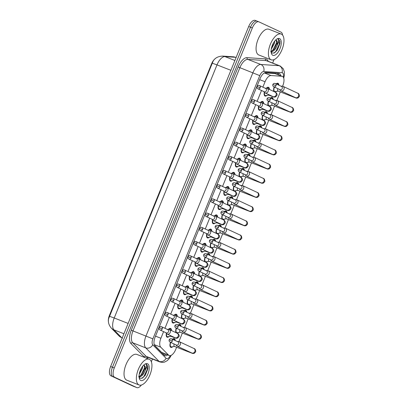 <?xml version="1.0" encoding="UTF-8"?>
<svg xmlns="http://www.w3.org/2000/svg" width="408" height="408" viewBox="0 0 408 408"><rect width="100%" height="100%" fill="white"/><g stroke="black" fill="none" stroke-linecap="round" stroke-linejoin="round"><path stroke-width="0.61" d="M266.914 95.411A4.697 2.178 -68.7 0 1 265.062 96.058A4.697 2.178 -68.7 0 1 265.001 96.033A4.697 2.178 -68.7 0 1 264.302 92.325M266.383 88.184A4.697 2.178 -68.7 0 1 268.479 87.302A4.697 2.178 -68.7 0 1 268.535 87.327A4.697 2.178 -68.7 0 1 269.402 89.031M261.156 109.594A4.697 2.178 -68.7 0 1 259.299 110.242A4.697 2.178 -68.7 0 1 259.243 110.216A4.697 2.178 -68.7 0 1 258.539 106.513M260.625 102.367A4.697 2.178 -68.7 0 1 262.716 101.485A4.697 2.178 -68.7 0 1 262.778 101.51A4.697 2.178 -68.7 0 1 263.645 103.214M255.393 123.782A4.697 2.178 -68.7 0 1 253.541 124.425A4.697 2.178 -68.7 0 1 253.48 124.399A4.697 2.178 -68.7 0 1 252.781 120.697M254.862 116.55A4.697 2.178 -68.7 0 1 256.958 115.668A4.697 2.178 -68.7 0 1 257.02 115.694A4.697 2.178 -68.7 0 1 257.882 117.402M249.635 137.965A4.697 2.178 -68.7 0 1 247.784 138.613A4.697 2.178 -68.7 0 1 247.722 138.587A4.697 2.178 -68.7 0 1 247.024 134.88M249.104 130.739A4.697 2.178 -68.7 0 1 251.195 129.856A4.697 2.178 -68.7 0 1 251.257 129.882A4.697 2.178 -68.7 0 1 252.124 131.585M243.877 152.148A4.697 2.178 -68.7 0 1 242.02 152.796A4.697 2.178 -68.7 0 1 241.964 152.77A4.697 2.178 -68.7 0 1 241.261 149.068M243.346 144.922A4.697 2.178 -68.7 0 1 245.438 144.039A4.697 2.178 -68.7 0 1 245.499 144.065A4.697 2.178 -68.7 0 1 246.366 145.768M238.114 166.337A4.697 2.178 -68.7 0 1 236.263 166.979A4.697 2.178 -68.7 0 1 236.201 166.954A4.697 2.178 -68.7 0 1 235.503 163.251M237.584 159.11A4.697 2.178 -68.7 0 1 239.68 158.222A4.697 2.178 -68.7 0 1 239.736 158.248A4.697 2.178 -68.7 0 1 240.603 159.956M232.356 180.52A4.697 2.178 -68.7 0 1 230.5 181.167A4.697 2.178 -68.7 0 1 230.444 181.142A4.697 2.178 -68.7 0 1 229.74 177.439M231.826 173.293A4.697 2.178 -68.7 0 1 233.917 172.411A4.697 2.178 -68.7 0 1 233.978 172.436A4.697 2.178 -68.7 0 1 234.845 174.139M226.593 194.708A4.697 2.178 -68.7 0 1 224.742 195.35A4.697 2.178 -68.7 0 1 224.681 195.325A4.697 2.178 -68.7 0 1 223.982 191.622M226.063 187.476A4.697 2.178 -68.7 0 1 228.159 186.594A4.697 2.178 -68.7 0 1 228.22 186.619A4.697 2.178 -68.7 0 1 229.082 188.323M220.835 208.891A4.697 2.178 -68.7 0 1 218.984 209.539A4.697 2.178 -68.7 0 1 218.923 209.513A4.697 2.178 -68.7 0 1 218.224 205.805M220.305 201.664A4.697 2.178 -68.7 0 1 222.396 200.782A4.697 2.178 -68.7 0 1 222.457 200.807A4.697 2.178 -68.7 0 1 223.324 202.511M215.077 223.074A4.697 2.178 -68.7 0 1 213.221 223.722A4.697 2.178 -68.7 0 1 213.165 223.696A4.697 2.178 -68.7 0 1 212.461 219.994M214.547 215.847A4.697 2.178 -68.7 0 1 216.638 214.965A4.697 2.178 -68.7 0 1 216.699 214.99A4.697 2.178 -68.7 0 1 217.566 216.694M209.314 237.262A4.697 2.178 -68.7 0 1 207.463 237.905A4.697 2.178 -68.7 0 1 207.402 237.879A4.697 2.178 -68.7 0 1 206.703 234.177M208.784 230.03A4.697 2.178 -68.7 0 1 210.88 229.148A4.697 2.178 -68.7 0 1 210.936 229.174A4.697 2.178 -68.7 0 1 211.803 230.882M203.556 251.445A4.697 2.178 -68.7 0 1 201.7 252.093A4.697 2.178 -68.7 0 1 201.644 252.067A4.697 2.178 -68.7 0 1 200.94 248.36M203.026 244.219A4.697 2.178 -68.7 0 1 205.117 243.336A4.697 2.178 -68.7 0 1 205.178 243.362A4.697 2.178 -68.7 0 1 206.045 245.065M197.793 265.628A4.697 2.178 -68.7 0 1 195.942 266.276A4.697 2.178 -68.7 0 1 195.881 266.251A4.697 2.178 -68.7 0 1 195.182 262.548M197.263 258.402A4.697 2.178 -68.7 0 1 199.359 257.519A4.697 2.178 -68.7 0 1 199.42 257.545A4.697 2.178 -68.7 0 1 200.282 259.248M192.035 279.817A4.697 2.178 -68.7 0 1 190.184 280.459A4.697 2.178 -68.7 0 1 190.123 280.434A4.697 2.178 -68.7 0 1 189.424 276.731M191.505 272.59A4.697 2.178 -68.7 0 1 193.596 271.702A4.697 2.178 -68.7 0 1 193.657 271.728A4.697 2.178 -68.7 0 1 194.524 273.436M186.278 294A4.697 2.178 -68.7 0 1 184.421 294.647A4.697 2.178 -68.7 0 1 184.365 294.622A4.697 2.178 -68.7 0 1 183.661 290.919M185.747 286.773A4.697 2.178 -68.7 0 1 187.838 285.891A4.697 2.178 -68.7 0 1 187.899 285.916A4.697 2.178 -68.7 0 1 188.766 287.62M180.514 308.188A4.697 2.178 -68.7 0 1 178.663 308.83A4.697 2.178 -68.7 0 1 178.602 308.805A4.697 2.178 -68.7 0 1 177.903 305.102M179.984 300.956A4.697 2.178 -68.7 0 1 182.08 300.074A4.697 2.178 -68.7 0 1 182.136 300.099A4.697 2.178 -68.7 0 1 183.003 301.803M174.757 322.371A4.697 2.178 -68.7 0 1 172.9 323.019A4.697 2.178 -68.7 0 1 172.844 322.993A4.697 2.178 -68.7 0 1 172.14 319.285M174.226 315.144A4.697 2.178 -68.7 0 1 176.317 314.262A4.697 2.178 -68.7 0 1 176.378 314.288A4.697 2.178 -68.7 0 1 177.245 315.991M168.994 336.554A4.697 2.178 -68.7 0 1 167.142 337.202A4.697 2.178 -68.7 0 1 167.081 337.176A4.697 2.178 -68.7 0 1 166.382 333.474M168.463 329.327A4.697 2.178 -68.7 0 1 170.559 328.445A4.697 2.178 -68.7 0 1 170.621 328.471A4.697 2.178 -68.7 0 1 171.482 330.174M273.998 91.576A4.697 2.178 -68.7 0 1 274.186 86.975M276.129 83.915A4.697 2.178 -68.7 0 1 277.96 83.283A4.697 2.178 -68.7 0 1 278.021 83.308A4.697 2.178 -68.7 0 1 278.888 85.012M268.24 105.759A4.697 2.178 -68.7 0 1 268.428 101.159M270.366 98.099A4.697 2.178 -68.7 0 1 272.202 97.471A4.697 2.178 -68.7 0 1 272.264 97.497A4.697 2.178 -68.7 0 1 273.13 99.2M262.482 119.947A4.697 2.178 -68.7 0 1 262.665 115.347M264.608 112.282A4.697 2.178 -68.7 0 1 266.444 111.654A4.697 2.178 -68.7 0 1 266.5 111.68A4.697 2.178 -68.7 0 1 267.368 113.383M256.719 134.13A4.697 2.178 -68.7 0 1 256.907 129.53M258.851 126.47A4.697 2.178 -68.7 0 1 260.681 125.837A4.697 2.178 -68.7 0 1 260.743 125.863A4.697 2.178 -68.7 0 1 261.61 127.571M250.961 148.313A4.697 2.178 -68.7 0 1 251.144 143.713M253.088 140.653A4.697 2.178 -68.7 0 1 254.924 140.026A4.697 2.178 -68.7 0 1 254.985 140.051A4.697 2.178 -68.7 0 1 255.847 141.755M245.198 162.501A4.697 2.178 -68.7 0 1 245.386 157.901M247.33 154.841A4.697 2.178 -68.7 0 1 249.161 154.209A4.697 2.178 -68.7 0 1 249.222 154.234A4.697 2.178 -68.7 0 1 250.089 155.938M239.44 176.684A4.697 2.178 -68.7 0 1 239.629 172.084M241.567 169.024A4.697 2.178 -68.7 0 1 243.403 168.392A4.697 2.178 -68.7 0 1 243.464 168.417A4.697 2.178 -68.7 0 1 244.331 170.126M233.682 190.873A4.697 2.178 -68.7 0 1 233.866 186.267M235.809 183.207A4.697 2.178 -68.7 0 1 237.645 182.58A4.697 2.178 -68.7 0 1 237.701 182.606A4.697 2.178 -68.7 0 1 238.568 184.309M227.919 205.056A4.697 2.178 -68.7 0 1 228.108 200.456M230.051 197.395A4.697 2.178 -68.7 0 1 231.882 196.763A4.697 2.178 -68.7 0 1 231.943 196.789A4.697 2.178 -68.7 0 1 232.81 198.492M222.161 219.239A4.697 2.178 -68.7 0 1 222.345 214.639M224.288 211.579A4.697 2.178 -68.7 0 1 226.124 210.951A4.697 2.178 -68.7 0 1 226.185 210.977A4.697 2.178 -68.7 0 1 227.047 212.68M216.398 233.427A4.697 2.178 -68.7 0 1 216.587 228.827M218.53 225.762A4.697 2.178 -68.7 0 1 220.361 225.134A4.697 2.178 -68.7 0 1 220.422 225.16A4.697 2.178 -68.7 0 1 221.289 226.863M210.64 247.61A4.697 2.178 -68.7 0 1 210.829 243.01M212.767 239.95A4.697 2.178 -68.7 0 1 214.603 239.317A4.697 2.178 -68.7 0 1 214.664 239.343A4.697 2.178 -68.7 0 1 215.531 241.052M204.882 261.793A4.697 2.178 -68.7 0 1 205.066 257.193M207.009 254.133A4.697 2.178 -68.7 0 1 208.845 253.506A4.697 2.178 -68.7 0 1 208.901 253.531A4.697 2.178 -68.7 0 1 209.768 255.235M199.119 275.981A4.697 2.178 -68.7 0 1 199.308 271.381M201.251 268.321A4.697 2.178 -68.7 0 1 203.082 267.689A4.697 2.178 -68.7 0 1 203.143 267.714A4.697 2.178 -68.7 0 1 204.01 269.418M193.361 290.165A4.697 2.178 -68.7 0 1 193.545 285.564M195.488 282.504A4.697 2.178 -68.7 0 1 197.324 281.872A4.697 2.178 -68.7 0 1 197.385 281.897A4.697 2.178 -68.7 0 1 198.247 283.606M187.598 304.353A4.697 2.178 -68.7 0 1 187.787 299.747M189.73 296.687A4.697 2.178 -68.7 0 1 191.561 296.06A4.697 2.178 -68.7 0 1 191.622 296.086A4.697 2.178 -68.7 0 1 192.489 297.789M181.841 318.536A4.697 2.178 -68.7 0 1 182.029 313.936M183.967 310.876A4.697 2.178 -68.7 0 1 185.803 310.243A4.697 2.178 -68.7 0 1 185.864 310.269A4.697 2.178 -68.7 0 1 186.731 311.972M176.083 332.719A4.697 2.178 -68.7 0 1 176.266 328.119M178.209 325.059A4.697 2.178 -68.7 0 1 180.045 324.431A4.697 2.178 -68.7 0 1 180.101 324.457A4.697 2.178 -68.7 0 1 180.968 326.16M172.722 346.724A4.697 2.178 -68.7 0 1 170.865 347.371A4.697 2.178 -68.7 0 1 170.809 347.346A4.697 2.178 -68.7 0 1 170.508 342.307M172.451 339.242A4.697 2.178 -68.7 0 1 174.282 338.615A4.697 2.178 -68.7 0 1 174.344 338.64A4.697 2.178 -68.7 0 1 175.21 340.343M154.459 345.153L161.594 352.39L169.218 355.546A8.293 3.84 111.3 0 0 175.721 349.447L176.618 347.239M163.598 331.633L160.91 338.252A8.293 3.84 111.3 0 0 160.721 347.157L168.555 355.103A8.293 3.84 111.3 0 0 169.116 355.501A8.293 3.84 111.3 0 0 169.218 355.546M215.133 58.762A7.466 3.458 111.3 0 0 211.625 63.714L109.39 315.486A7.466 3.458 111.3 0 0 108.482 322.019M282.611 86.205L282.805 85.726A8.293 3.84 111.3 0 0 282.331 76.373L274.824 73.537L264.496 72.848M282.331 76.373A8.293 3.84 111.3 0 0 281.785 76.255L271.014 75.531A8.293 3.84 111.3 0 0 265.062 81.753L262.869 87.154M261.513 90.489L257.106 101.337M255.755 104.672L251.348 115.525M249.997 118.856L245.591 129.708M244.234 133.044L239.828 143.891M238.476 147.227L234.07 158.08M232.713 161.41L228.307 172.263M226.955 175.598L222.549 186.446M221.197 189.781L216.791 200.634M215.434 203.969L211.028 214.817M209.676 218.153L205.27 229.005M203.913 232.336L199.507 243.188M198.155 246.524L193.749 257.371M192.398 260.707L187.991 271.56M186.635 274.89L182.228 285.743M180.877 289.078L176.47 299.926M175.114 303.261L170.707 314.114M169.356 317.45L164.949 328.297M178.934 341.537L182.376 333.055M184.691 327.354L188.139 318.872M190.454 313.166L193.897 304.684M196.212 298.982L199.655 290.501M201.97 284.799L205.418 276.313M207.733 270.611L211.176 262.13M213.491 256.428L216.939 247.947M219.254 242.245L222.697 233.759M225.012 228.057L228.454 219.575M230.77 213.874L234.218 205.392M236.533 199.685L239.975 191.204M242.291 185.502L245.738 177.021M248.054 171.319L251.496 162.833M253.812 157.131L257.254 148.65M259.57 142.948L263.017 134.467M265.333 128.765L268.775 120.278M271.09 114.577L274.538 106.095M276.853 100.394L280.296 91.912M178.48 332.54A4.697 2.178 -68.7 0 1 177.2 333.244M184.243 318.357A4.697 2.178 -68.7 0 1 182.963 319.056M190.001 304.169A4.697 2.178 -68.7 0 1 188.72 304.873M195.758 289.986A4.697 2.178 -68.7 0 1 194.483 290.69M201.521 275.798A4.697 2.178 -68.7 0 1 200.241 276.502M207.279 261.615A4.697 2.178 -68.7 0 1 205.999 262.319M213.042 247.432A4.697 2.178 -68.7 0 1 211.762 248.13M218.8 233.243A4.697 2.178 -68.7 0 1 217.52 233.947M224.558 219.06A4.697 2.178 -68.7 0 1 223.283 219.764M230.321 204.877A4.697 2.178 -68.7 0 1 229.041 205.576M236.079 190.689A4.697 2.178 -68.7 0 1 234.799 191.393M241.842 176.506A4.697 2.178 -68.7 0 1 240.562 177.21M247.6 162.318A4.697 2.178 -68.7 0 1 246.32 163.022M253.358 148.135A4.697 2.178 -68.7 0 1 252.083 148.838M259.121 133.951A4.697 2.178 -68.7 0 1 257.841 134.65M264.879 119.763A4.697 2.178 -68.7 0 1 263.599 120.467M270.642 105.58A4.697 2.178 -68.7 0 1 269.362 106.284M276.4 91.397A4.697 2.178 -68.7 0 1 275.12 92.096M141.387 385.03A8.293 3.84 -68.7 0 1 136.843 387.6A8.293 3.84 -68.7 0 1 136.736 387.554L114.643 377.262A8.293 3.84 -68.7 0 1 114.271 367.955L252.343 27.928L250.517 27.214A8.293 3.84 -68.7 0 1 257.02 21.114A8.293 3.84 -68.7 0 1 257.127 21.155A8.293 3.84 -68.7 0 0 257.02 21.114A8.293 3.84 -68.7 0 0 250.517 27.214L112.445 367.246L250.517 27.214L248.691 26.5A8.293 3.84 -68.7 0 1 255.194 20.4A8.293 3.84 -68.7 0 1 255.301 20.446M114.643 377.262L112.817 376.548A8.293 3.84 -68.7 0 1 112.445 367.246A8.293 3.84 -68.7 0 0 112.817 376.548L134.91 386.845L110.991 375.839A8.293 3.84 -68.7 0 1 110.619 366.532L248.691 26.5M133.299 386.213A8.293 3.84 -68.7 0 1 133.192 386.177L135.017 386.886A8.293 3.84 -68.7 0 1 134.91 386.845A8.293 3.84 -68.7 0 0 135.017 386.886A8.293 3.84 -68.7 0 0 135.124 386.927M222.702 56.095L233.203 56.799A9.675 8.486 93.8 0 1 235.431 57.298L224.93 56.595A9.675 8.486 93.8 0 0 222.702 56.095C218.173 56.268 214.985 57.941 213.139 61.123L108.605 318.725C107.921 322.085 108.844 325.232 111.369 328.165A9.675 8.395 135.4 0 0 113.97 329.868L121.609 337.615A11.057 5.126 111.3 0 0 122.181 338.059M133.192 386.177A8.293 3.84 -68.7 0 1 133.084 386.131L110.991 375.839M280.74 75.755A8.293 3.84 111.3 0 0 279.205 73.435A8.293 3.84 111.3 0 0 278.659 73.312L266.006 72.466A8.293 3.84 111.3 0 0 260.049 78.688L155.162 336.998A8.293 3.84 111.3 0 0 154.974 345.908L164.179 355.24A8.293 3.84 111.3 0 0 164.74 355.638A8.293 3.84 111.3 0 0 164.842 355.684A8.293 3.84 111.3 0 0 167.647 354.935M165.821 354.22A8.293 3.84 -68.7 0 1 164.016 355.077M274.038 59.634L272.651 63.051M152.459 359.05L151.358 361.763M252.343 27.928A8.293 3.84 -68.7 0 1 258.845 21.823A8.293 3.84 -68.7 0 1 258.952 21.869L281.046 32.161A8.293 3.84 -68.7 0 1 282.565 35.068M278.149 73.277A8.293 3.84 -68.7 0 1 278.914 75.041M170.743 342.414A4.146 1.923 111.3 0 0 171.018 346.836A4.146 1.923 111.3 0 0 171.069 346.856A4.146 1.923 111.3 0 0 171.589 346.902L174.553 346.433M175.445 340.639L174.496 339.446A4.146 1.923 111.3 0 0 174.134 339.15A4.146 1.923 111.3 0 0 174.083 339.13A4.146 1.923 111.3 0 0 172.808 339.41M174.119 343.985A2.489 1.153 111.3 0 0 174.379 346.366A2.489 1.153 111.3 0 0 174.41 346.377A2.489 1.153 111.3 0 0 174.44 346.392M175.93 344.831L176.343 345.454A2.489 2.203 -65 0 0 177.169 346.168A2.489 2.203 -65 0 0 177.281 346.219A2.489 2.203 -65 0 0 180.27 344.714A2.489 2.203 -65 0 0 179.27 341.659A2.489 2.203 -65 0 0 179.153 341.608A2.489 2.203 -65 0 0 178.189 341.486L177.444 341.572M170.1 342.113C169.157 341.47 168.856 340.7 169.192 339.808L172.339 341.062A1.795 1.591 -65 0 1 170.1 342.113L176.297 345A1.795 1.591 -65 0 0 177.811 341.741A1.795 1.591 -65 0 0 177.73 341.71M166.612 333.708A4.146 1.923 111.3 0 0 167.29 336.666A4.146 1.923 111.3 0 0 167.341 336.687A4.146 1.923 111.3 0 0 167.861 336.733L170.83 336.263M171.992 330.817L170.774 329.276A4.146 1.923 111.3 0 0 170.411 328.981A4.146 1.923 111.3 0 0 170.355 328.96A4.146 1.923 111.3 0 0 168.876 329.394M170.218 335.478A2.489 1.153 111.3 0 0 170.656 336.197A2.489 1.153 111.3 0 0 170.687 336.207A2.489 1.153 111.3 0 0 170.717 336.223M165.847 332.678L166.255 333.3A2.489 2.203 -65 0 0 167.081 334.019A2.489 2.203 -65 0 0 167.198 334.07A2.489 2.203 -65 0 0 170.187 332.566A2.489 2.203 -65 0 0 169.182 329.506A2.489 2.203 -65 0 0 169.07 329.46A2.489 2.203 -65 0 0 168.101 329.338L167.362 329.424M160.012 329.965C159.074 329.317 158.773 328.552 159.11 327.66L162.256 328.914A1.795 1.591 -65 0 1 160.012 329.965L166.214 332.851A1.795 1.591 -65 0 0 167.729 329.593A1.795 1.591 -65 0 0 167.647 329.557M176.501 328.226A4.146 1.923 111.3 0 0 176.776 332.647A4.146 1.923 111.3 0 0 176.827 332.673A4.146 1.923 111.3 0 0 177.347 332.719L180.311 332.25M181.203 326.456L180.26 325.263A4.146 1.923 111.3 0 0 179.897 324.967A4.146 1.923 111.3 0 0 179.841 324.947A4.146 1.923 111.3 0 0 178.566 325.227M179.877 329.802A2.489 1.153 111.3 0 0 180.137 332.178A2.489 1.153 111.3 0 0 180.168 332.194A2.489 1.153 111.3 0 0 180.203 332.204M181.688 330.643L182.101 331.265A2.489 2.203 -65 0 0 182.927 331.985A2.489 2.203 -65 0 0 183.044 332.035A2.489 2.203 -65 0 0 186.033 330.531A2.489 2.203 -65 0 0 185.028 327.471A2.489 2.203 -65 0 0 184.911 327.425A2.489 2.203 -65 0 0 183.947 327.303L183.207 327.389M175.858 327.93C174.92 327.282 174.614 326.517 174.95 325.625L178.102 326.879A1.795 1.591 -65 0 1 175.858 327.93L182.055 330.817A1.795 1.591 -65 0 0 183.575 327.558A1.795 1.591 -65 0 0 183.488 327.522M182.259 314.043A4.146 1.923 111.3 0 0 182.534 318.464A4.146 1.923 111.3 0 0 182.59 318.485A4.146 1.923 111.3 0 0 183.11 318.536L186.074 318.067M186.961 312.268L186.017 311.075A4.146 1.923 111.3 0 0 185.655 310.784A4.146 1.923 111.3 0 0 185.604 310.758A4.146 1.923 111.3 0 0 184.329 311.039M185.64 315.619A2.489 1.153 111.3 0 0 185.9 317.995A2.489 1.153 111.3 0 0 185.931 318.01A2.489 1.153 111.3 0 0 185.961 318.021M187.451 316.46L187.859 317.082A2.489 2.203 -65 0 0 188.685 317.801A2.489 2.203 -65 0 0 188.802 317.847A2.489 2.203 -65 0 0 191.791 316.343A2.489 2.203 -65 0 0 190.786 313.288A2.489 2.203 -65 0 0 190.674 313.237A2.489 2.203 -65 0 0 189.705 313.12L188.965 313.201M181.616 313.742C180.678 313.099 180.377 312.329 180.713 311.437L183.86 312.691A1.795 1.591 -65 0 1 181.616 313.742L187.818 316.628A1.795 1.591 -65 0 0 189.332 313.375A1.795 1.591 -65 0 0 189.251 313.339M188.022 299.86A4.146 1.923 111.3 0 0 188.297 304.276A4.146 1.923 111.3 0 0 188.348 304.302A4.146 1.923 111.3 0 0 188.868 304.348L191.831 303.878M192.724 298.085L191.78 296.891A4.146 1.923 111.3 0 0 191.413 296.596A4.146 1.923 111.3 0 0 191.362 296.575A4.146 1.923 111.3 0 0 190.087 296.856M191.398 301.43A2.489 1.153 111.3 0 0 191.658 303.812A2.489 1.153 111.3 0 0 191.689 303.822A2.489 1.153 111.3 0 0 191.724 303.838M193.208 302.277L193.621 302.894A2.489 2.203 -65 0 0 194.448 303.613A2.489 2.203 -65 0 0 194.56 303.664A2.489 2.203 -65 0 0 197.554 302.16A2.489 2.203 -65 0 0 196.549 299.105A2.489 2.203 -65 0 0 196.432 299.054A2.489 2.203 -65 0 0 195.468 298.931L194.728 299.018M187.379 299.559C186.436 298.916 186.135 298.146 186.471 297.254L189.618 298.508A1.795 1.591 -65 0 1 187.379 299.559L193.576 302.445A1.795 1.591 -65 0 0 195.095 299.186A1.795 1.591 -65 0 0 195.009 299.151M193.78 285.671A4.146 1.923 111.3 0 0 194.055 290.093A4.146 1.923 111.3 0 0 194.106 290.114A4.146 1.923 111.3 0 0 194.626 290.165L197.594 289.695M198.482 283.897L197.538 282.708A4.146 1.923 111.3 0 0 197.176 282.413A4.146 1.923 111.3 0 0 197.12 282.387A4.146 1.923 111.3 0 0 195.845 282.673M197.161 287.247A2.489 1.153 111.3 0 0 197.421 289.624A2.489 1.153 111.3 0 0 197.452 289.639A2.489 1.153 111.3 0 0 197.482 289.649M198.971 288.089L199.379 288.711A2.489 2.203 -65 0 0 200.206 289.43A2.489 2.203 -65 0 0 200.323 289.476A2.489 2.203 -65 0 0 203.311 287.977A2.489 2.203 -65 0 0 202.307 284.917A2.489 2.203 -65 0 0 202.195 284.871A2.489 2.203 -65 0 0 201.226 284.748L200.486 284.83M193.137 285.376C192.199 284.728 191.898 283.958 192.229 283.07L195.381 284.325A1.795 1.591 -65 0 1 193.137 285.376L199.334 288.262A1.795 1.591 -65 0 0 200.853 285.003A1.795 1.591 -65 0 0 200.772 284.968M172.37 319.525A4.146 1.923 111.3 0 0 173.053 322.478A4.146 1.923 111.3 0 0 173.104 322.504A4.146 1.923 111.3 0 0 173.624 322.55L176.588 322.08M177.75 316.634L176.531 315.093A4.146 1.923 111.3 0 0 176.169 314.798A4.146 1.923 111.3 0 0 176.118 314.777A4.146 1.923 111.3 0 0 174.639 315.211M175.981 321.295A2.489 1.153 111.3 0 0 176.414 322.009A2.489 1.153 111.3 0 0 176.445 322.024A2.489 1.153 111.3 0 0 176.475 322.034M171.605 318.495L172.018 319.117A2.489 2.203 -65 0 0 172.844 319.836A2.489 2.203 -65 0 0 172.956 319.882A2.489 2.203 -65 0 0 175.95 318.378A2.489 2.203 -65 0 0 174.945 315.323A2.489 2.203 -65 0 0 174.828 315.272A2.489 2.203 -65 0 0 173.864 315.155L173.125 315.236M165.776 315.777C164.832 315.134 164.531 314.364 164.868 313.471L168.014 314.726A1.795 1.591 -65 0 1 165.776 315.777L171.972 318.663A1.795 1.591 -65 0 0 173.492 315.41A1.795 1.591 -65 0 0 173.405 315.374M178.133 305.337A4.146 1.923 111.3 0 0 178.811 308.295A4.146 1.923 111.3 0 0 178.862 308.315A4.146 1.923 111.3 0 0 179.382 308.366L182.345 307.897M183.513 302.445L182.294 300.905A4.146 1.923 111.3 0 0 181.932 300.614A4.146 1.923 111.3 0 0 181.876 300.589A4.146 1.923 111.3 0 0 180.397 301.028M181.739 307.112A2.489 1.153 111.3 0 0 182.172 307.826A2.489 1.153 111.3 0 0 182.203 307.841A2.489 1.153 111.3 0 0 182.238 307.851M177.368 304.312L177.776 304.929A2.489 2.203 -65 0 0 178.602 305.648A2.489 2.203 -65 0 0 178.719 305.699A2.489 2.203 -65 0 0 181.708 304.195A2.489 2.203 -65 0 0 180.703 301.14A2.489 2.203 -65 0 0 180.591 301.089A2.489 2.203 -65 0 0 179.622 300.966L178.882 301.053M171.533 301.594C170.595 300.951 170.294 300.181 170.626 299.288L173.777 300.543A1.795 1.591 -65 0 1 171.533 301.594L177.73 304.48A1.795 1.591 -65 0 0 179.25 301.221A1.795 1.591 -65 0 0 179.168 301.186M183.891 291.154A4.146 1.923 111.3 0 0 184.569 294.107A4.146 1.923 111.3 0 0 184.625 294.132A4.146 1.923 111.3 0 0 185.145 294.178L188.108 293.709M189.271 288.262L188.052 286.722A4.146 1.923 111.3 0 0 187.69 286.426A4.146 1.923 111.3 0 0 187.639 286.406A4.146 1.923 111.3 0 0 186.16 286.839M187.496 292.924A2.489 1.153 111.3 0 0 187.935 293.643A2.489 1.153 111.3 0 0 187.966 293.653A2.489 1.153 111.3 0 0 187.996 293.668M183.126 290.124L183.539 290.746A2.489 2.203 -65 0 0 184.365 291.465A2.489 2.203 -65 0 0 184.477 291.511A2.489 2.203 -65 0 0 187.466 290.012A2.489 2.203 -65 0 0 186.466 286.952A2.489 2.203 -65 0 0 186.349 286.906A2.489 2.203 -65 0 0 185.385 286.783L184.64 286.865M177.296 287.41C176.353 286.763 176.052 285.993 176.389 285.105L179.535 286.36A1.795 1.591 -65 0 1 177.296 287.41L183.493 290.297A1.795 1.591 -65 0 0 185.008 287.038A1.795 1.591 -65 0 0 184.926 287.002M149.348 359.31A13.821 6.406 -68.7 0 1 150.037 374.631A13.821 6.406 -68.7 0 1 139.123 384.989A13.821 6.406 -68.7 0 1 138.95 384.912A13.821 6.406 -68.7 0 1 138.256 369.592A13.821 6.406 -68.7 0 1 149.17 359.234A13.821 6.406 -68.7 0 1 149.348 359.31M139.123 384.989L126.801 380.18A13.821 6.406 -68.7 0 1 126.623 380.103A13.821 6.406 -68.7 0 1 125.934 364.783A13.821 6.406 -68.7 0 1 136.848 354.425L149.17 359.234M139.062 376.528L141.856 374.743L142.744 373.601L144.799 368.531L144.065 365.374M143.504 365.308A6.248 2.897 -68.7 0 1 144.136 365.4A6.248 2.897 -68.7 0 1 144.218 365.43A6.248 2.897 -68.7 0 1 145.07 370.683C143.3 375.064 141.158 377.058 138.649 376.671M139.511 372.938L141.913 367.333M139.225 374.371L142.519 368.296L142.703 366.221M139.113 377.354L139.964 378.262L142.53 378.038L145.304 375.238L147.808 368.934L147.905 366.537L146.395 364.242M140.76 380.46A9.012 4.177 -68.7 0 1 139.322 378.476A9.012 4.177 -68.7 0 1 144.906 364.16A9.012 4.177 -68.7 0 1 147.538 363.763A9.012 4.177 -68.7 0 1 147.941 373.876A9.012 4.177 -68.7 0 1 140.76 380.46M146.498 364.283L145.814 364.12L146.222 364.426C146.956 365.563 146.574 367.649 145.07 370.683M139.924 371.51L141.137 368.654M140.444 375.977L144.473 368.093L144.682 366.109M141.755 378.379L143.825 376.579L147.37 369.22L146.36 364.227M139.633 372.774L141.882 367.379M139.154 377.431L140.138 376.732M142.53 373.901L144.845 368.174M145.248 375.314L147.813 368.898M281.387 34.129A13.821 6.406 -68.7 0 1 282.081 49.45A13.821 6.406 -68.7 0 1 271.167 59.808A13.821 6.406 -68.7 0 1 270.994 59.731A13.821 6.406 -68.7 0 1 270.3 44.411A13.821 6.406 -68.7 0 1 281.214 34.053A13.821 6.406 -68.7 0 1 281.387 34.129M271.167 59.808L258.84 54.998A13.821 6.406 -68.7 0 1 258.667 54.927A13.821 6.406 -68.7 0 1 257.973 39.607A13.821 6.406 -68.7 0 1 268.887 29.243L281.214 34.053M271.106 51.347L273.901 49.562L274.788 48.419L276.843 43.35L276.109 40.193M275.543 40.127A6.248 2.897 -68.7 0 1 276.18 40.219A6.248 2.897 -68.7 0 1 276.257 40.254A6.248 2.897 -68.7 0 1 277.114 45.502C275.339 49.883 273.197 51.877 270.688 51.49M271.555 47.756L273.957 42.152M271.264 49.195L274.559 43.115L274.742 41.04M271.152 52.173L272.009 53.081L274.569 52.856L277.343 50.057L279.852 43.753L279.949 41.356L278.44 39.061M272.799 55.279A9.012 4.177 -68.7 0 1 271.361 53.295A9.012 4.177 -68.7 0 1 276.95 38.979A9.012 4.177 -68.7 0 1 279.582 38.582A9.012 4.177 -68.7 0 1 279.98 48.695A9.012 4.177 -68.7 0 1 272.799 55.279M278.542 39.102L277.858 38.938L278.261 39.245C279.001 40.387 278.618 42.473 277.114 45.502M271.968 46.328L273.181 43.477M272.483 50.796L276.517 42.911L276.726 40.933M273.799 53.203L275.864 51.403L279.414 44.038L278.399 39.046M271.677 47.593L273.921 42.197M271.198 52.25L272.182 51.556M274.574 48.725L276.889 42.993M277.287 50.133L279.857 43.717M199.543 271.488A4.146 1.923 111.3 0 0 199.818 275.91A4.146 1.923 111.3 0 0 199.869 275.93A4.146 1.923 111.3 0 0 200.389 275.981L203.352 275.507M204.245 269.714L203.296 268.52A4.146 1.923 111.3 0 0 202.934 268.224A4.146 1.923 111.3 0 0 202.883 268.204A4.146 1.923 111.3 0 0 201.608 268.484M202.919 273.064A2.489 1.153 111.3 0 0 203.179 275.441A2.489 1.153 111.3 0 0 203.209 275.456A2.489 1.153 111.3 0 0 203.24 275.466M204.729 273.906L205.142 274.528A2.489 2.203 -65 0 0 205.969 275.242A2.489 2.203 -65 0 0 206.081 275.293A2.489 2.203 -65 0 0 209.069 273.788A2.489 2.203 -65 0 0 208.07 270.733A2.489 2.203 -65 0 0 207.953 270.683A2.489 2.203 -65 0 0 206.989 270.56L206.244 270.647M198.9 271.187C197.957 270.545 197.656 269.775 197.992 268.882L201.139 270.137A1.795 1.591 -65 0 1 198.9 271.187L205.096 274.074A1.795 1.591 -65 0 0 206.611 270.82A1.795 1.591 -65 0 0 206.53 270.785M205.3 257.305A4.146 1.923 111.3 0 0 205.576 261.722A4.146 1.923 111.3 0 0 205.627 261.747A4.146 1.923 111.3 0 0 206.147 261.793L209.11 261.324M210.003 255.53L209.059 254.337A4.146 1.923 111.3 0 0 208.697 254.041A4.146 1.923 111.3 0 0 208.641 254.021A4.146 1.923 111.3 0 0 207.366 254.301M208.677 258.876A2.489 1.153 111.3 0 0 208.937 261.258A2.489 1.153 111.3 0 0 208.967 261.268A2.489 1.153 111.3 0 0 209.003 261.278M210.487 259.718L210.9 260.34A2.489 2.203 -65 0 0 211.726 261.059A2.489 2.203 -65 0 0 211.844 261.11A2.489 2.203 -65 0 0 214.832 259.605A2.489 2.203 -65 0 0 213.828 256.55A2.489 2.203 -65 0 0 213.71 256.499A2.489 2.203 -65 0 0 212.746 256.377L212.007 256.464M204.658 257.004C203.72 256.357 203.414 255.592 203.75 254.699L206.902 255.954A1.795 1.591 -65 0 1 204.658 257.004L210.854 259.891A1.795 1.591 -65 0 0 212.374 256.632A1.795 1.591 -65 0 0 212.287 256.596M211.058 243.117A4.146 1.923 111.3 0 0 211.334 247.539A4.146 1.923 111.3 0 0 211.39 247.559A4.146 1.923 111.3 0 0 211.91 247.61L214.873 247.141M215.761 241.342L214.817 240.149A4.146 1.923 111.3 0 0 214.455 239.858A4.146 1.923 111.3 0 0 214.404 239.833A4.146 1.923 111.3 0 0 213.129 240.118M214.44 244.693A2.489 1.153 111.3 0 0 214.7 247.07A2.489 1.153 111.3 0 0 214.73 247.085A2.489 1.153 111.3 0 0 214.761 247.095M216.25 245.534L216.658 246.157A2.489 2.203 -65 0 0 217.484 246.876A2.489 2.203 -65 0 0 217.602 246.922A2.489 2.203 -65 0 0 220.59 245.422A2.489 2.203 -65 0 0 219.586 242.362A2.489 2.203 -65 0 0 219.473 242.316A2.489 2.203 -65 0 0 218.504 242.194L217.765 242.276M210.416 242.816C209.477 242.174 209.177 241.403 209.513 240.516L212.66 241.771A1.795 1.591 -65 0 1 210.416 242.816L216.617 245.708A1.795 1.591 -65 0 0 218.132 242.449A1.795 1.591 -65 0 0 218.05 242.413M189.649 276.971A4.146 1.923 111.3 0 0 190.332 279.924A4.146 1.923 111.3 0 0 190.383 279.944A4.146 1.923 111.3 0 0 190.903 279.995L193.866 279.526M195.034 274.074L193.815 272.539A4.146 1.923 111.3 0 0 193.448 272.243A4.146 1.923 111.3 0 0 193.397 272.218A4.146 1.923 111.3 0 0 191.918 272.656M193.259 278.74A2.489 1.153 111.3 0 0 193.693 279.455A2.489 1.153 111.3 0 0 193.724 279.47A2.489 1.153 111.3 0 0 193.759 279.48M188.884 275.941L189.297 276.563A2.489 2.203 -65 0 0 190.123 277.277A2.489 2.203 -65 0 0 190.24 277.328A2.489 2.203 -65 0 0 193.229 275.823A2.489 2.203 -65 0 0 192.224 272.768A2.489 2.203 -65 0 0 192.107 272.717A2.489 2.203 -65 0 0 191.143 272.595L190.403 272.682M183.054 273.222C182.116 272.58 181.81 271.81 182.147 270.917L185.298 272.172A1.795 1.591 -65 0 1 183.054 273.222L189.251 276.109A1.795 1.591 -65 0 0 190.771 272.855A1.795 1.591 -65 0 0 190.684 272.819M195.412 262.783A4.146 1.923 111.3 0 0 196.09 265.741A4.146 1.923 111.3 0 0 196.141 265.761A4.146 1.923 111.3 0 0 196.661 265.812L199.629 265.343M200.792 259.891L199.573 258.351A4.146 1.923 111.3 0 0 199.211 258.06A4.146 1.923 111.3 0 0 199.155 258.034A4.146 1.923 111.3 0 0 197.676 258.473M199.017 264.552A2.489 1.153 111.3 0 0 199.456 265.271A2.489 1.153 111.3 0 0 199.486 265.287A2.489 1.153 111.3 0 0 199.517 265.297M194.647 261.757L195.055 262.375A2.489 2.203 -65 0 0 195.881 263.094A2.489 2.203 -65 0 0 195.998 263.145A2.489 2.203 -65 0 0 198.987 261.64A2.489 2.203 -65 0 0 197.982 258.585A2.489 2.203 -65 0 0 197.87 258.534A2.489 2.203 -65 0 0 196.901 258.412L196.161 258.499M188.812 259.039C187.874 258.392 187.573 257.626 187.91 256.734L191.056 257.989A1.795 1.591 -65 0 1 188.812 259.039L195.014 261.926A1.795 1.591 -65 0 0 196.529 258.667A1.795 1.591 -65 0 0 196.447 258.631M201.169 248.6A4.146 1.923 111.3 0 0 201.853 251.552A4.146 1.923 111.3 0 0 201.904 251.578A4.146 1.923 111.3 0 0 202.424 251.624L205.387 251.155M206.55 245.708L205.331 244.168A4.146 1.923 111.3 0 0 204.969 243.872A4.146 1.923 111.3 0 0 204.918 243.851A4.146 1.923 111.3 0 0 203.439 244.285M204.78 250.369A2.489 1.153 111.3 0 0 205.214 251.088A2.489 1.153 111.3 0 0 205.244 251.099A2.489 1.153 111.3 0 0 205.275 251.109M200.404 247.569L200.818 248.191A2.489 2.203 -65 0 0 201.644 248.911A2.489 2.203 -65 0 0 201.756 248.957A2.489 2.203 -65 0 0 204.75 247.457A2.489 2.203 -65 0 0 203.745 244.397A2.489 2.203 -65 0 0 203.628 244.351A2.489 2.203 -65 0 0 202.664 244.229L201.924 244.31M194.575 244.851C193.632 244.208 193.331 243.438 193.667 242.551L196.814 243.806A1.795 1.591 -65 0 1 194.575 244.851L200.772 247.743A1.795 1.591 -65 0 0 202.291 244.484A1.795 1.591 -65 0 0 202.205 244.448M216.821 228.934A4.146 1.923 111.3 0 0 217.097 233.356A4.146 1.923 111.3 0 0 217.148 233.376A4.146 1.923 111.3 0 0 217.668 233.422L220.631 232.953M221.524 227.159L220.58 225.966A4.146 1.923 111.3 0 0 220.213 225.67A4.146 1.923 111.3 0 0 220.162 225.649A4.146 1.923 111.3 0 0 218.887 225.93M220.198 230.505A2.489 1.153 111.3 0 0 220.458 232.886A2.489 1.153 111.3 0 0 220.488 232.897A2.489 1.153 111.3 0 0 220.524 232.912M222.008 231.351L222.421 231.974A2.489 2.203 -65 0 0 223.247 232.688A2.489 2.203 -65 0 0 223.36 232.739A2.489 2.203 -65 0 0 226.353 231.234A2.489 2.203 -65 0 0 225.349 228.179A2.489 2.203 -65 0 0 225.231 228.128A2.489 2.203 -65 0 0 224.267 228.006L223.528 228.092M216.179 228.633C215.235 227.99 214.934 227.22 215.271 226.328L218.418 227.582A1.795 1.591 -65 0 1 216.179 228.633L222.375 231.52A1.795 1.591 -65 0 0 223.895 228.261A1.795 1.591 -65 0 0 223.808 228.225M222.579 214.746A4.146 1.923 111.3 0 0 222.855 219.167A4.146 1.923 111.3 0 0 222.906 219.193A4.146 1.923 111.3 0 0 223.426 219.239L226.394 218.77M227.281 212.976L226.338 211.783A4.146 1.923 111.3 0 0 225.976 211.487A4.146 1.923 111.3 0 0 225.92 211.466A4.146 1.923 111.3 0 0 224.645 211.747M225.961 216.322A2.489 1.153 111.3 0 0 226.221 218.698A2.489 1.153 111.3 0 0 226.251 218.714A2.489 1.153 111.3 0 0 226.282 218.724M227.771 217.163L228.179 217.785A2.489 2.203 -65 0 0 229.005 218.504A2.489 2.203 -65 0 0 229.123 218.555A2.489 2.203 -65 0 0 232.111 217.051A2.489 2.203 -65 0 0 231.106 213.991A2.489 2.203 -65 0 0 230.994 213.945A2.489 2.203 -65 0 0 230.025 213.823L229.286 213.909M221.937 214.45C220.998 213.802 220.697 213.037 221.029 212.145L224.181 213.399A1.795 1.591 -65 0 1 221.937 214.45L228.133 217.337A1.795 1.591 -65 0 0 229.653 214.078A1.795 1.591 -65 0 0 229.571 214.042M228.342 200.563A4.146 1.923 111.3 0 0 228.618 204.984A4.146 1.923 111.3 0 0 228.669 205.005A4.146 1.923 111.3 0 0 229.189 205.056L232.152 204.587M233.044 198.788L232.096 197.594A4.146 1.923 111.3 0 0 231.734 197.304A4.146 1.923 111.3 0 0 231.683 197.278A4.146 1.923 111.3 0 0 230.408 197.559M231.719 202.139A2.489 1.153 111.3 0 0 231.979 204.515A2.489 1.153 111.3 0 0 232.009 204.53A2.489 1.153 111.3 0 0 232.04 204.541M233.529 202.98L233.942 203.602A2.489 2.203 -65 0 0 234.768 204.321A2.489 2.203 -65 0 0 234.881 204.367A2.489 2.203 -65 0 0 237.869 202.863A2.489 2.203 -65 0 0 236.869 199.808A2.489 2.203 -65 0 0 236.752 199.757A2.489 2.203 -65 0 0 235.788 199.639L235.044 199.721M227.7 200.262C226.756 199.619 226.455 198.849 226.792 197.957L229.939 199.211A1.795 1.591 -65 0 1 227.7 200.262L233.896 203.148A1.795 1.591 -65 0 0 235.411 199.894A1.795 1.591 -65 0 0 235.329 199.859M234.1 186.38A4.146 1.923 111.3 0 0 234.376 190.796A4.146 1.923 111.3 0 0 234.427 190.822A4.146 1.923 111.3 0 0 234.947 190.868L237.91 190.398M238.802 184.605L237.859 183.411A4.146 1.923 111.3 0 0 237.497 183.115A4.146 1.923 111.3 0 0 237.441 183.095A4.146 1.923 111.3 0 0 236.166 183.376M237.476 187.95A2.489 1.153 111.3 0 0 237.737 190.332A2.489 1.153 111.3 0 0 237.767 190.342A2.489 1.153 111.3 0 0 237.803 190.358M239.287 188.797L239.7 189.414A2.489 2.203 -65 0 0 240.526 190.133A2.489 2.203 -65 0 0 240.644 190.184A2.489 2.203 -65 0 0 243.632 188.68A2.489 2.203 -65 0 0 242.627 185.625A2.489 2.203 -65 0 0 242.51 185.574A2.489 2.203 -65 0 0 241.546 185.451L240.807 185.538M233.458 186.079C232.519 185.431 232.213 184.666 232.55 183.773L235.702 185.028A1.795 1.591 -65 0 1 233.458 186.079L239.654 188.965A1.795 1.591 -65 0 0 241.174 185.706A1.795 1.591 -65 0 0 241.087 185.671M239.858 172.191A4.146 1.923 111.3 0 0 240.134 176.613A4.146 1.923 111.3 0 0 240.19 176.633A4.146 1.923 111.3 0 0 240.71 176.684L243.673 176.215M244.56 170.416L243.617 169.228A4.146 1.923 111.3 0 0 243.255 168.932A4.146 1.923 111.3 0 0 243.204 168.907A4.146 1.923 111.3 0 0 241.929 169.192M243.239 173.767A2.489 1.153 111.3 0 0 243.5 176.144A2.489 1.153 111.3 0 0 243.53 176.159A2.489 1.153 111.3 0 0 243.561 176.169M245.05 174.609L245.458 175.231A2.489 2.203 -65 0 0 246.284 175.95A2.489 2.203 -65 0 0 246.401 175.996A2.489 2.203 -65 0 0 249.39 174.496A2.489 2.203 -65 0 0 248.385 171.436A2.489 2.203 -65 0 0 248.273 171.391A2.489 2.203 -65 0 0 247.304 171.268L246.565 171.35M239.216 171.895C238.277 171.248 237.976 170.478 238.313 169.59L241.459 170.845A1.795 1.591 -65 0 1 239.216 171.895L245.417 174.782A1.795 1.591 -65 0 0 246.932 171.523A1.795 1.591 -65 0 0 246.85 171.488M206.933 234.416A4.146 1.923 111.3 0 0 207.611 237.369A4.146 1.923 111.3 0 0 207.662 237.39A4.146 1.923 111.3 0 0 208.182 237.441L211.145 236.971M212.313 231.52L211.094 229.979A4.146 1.923 111.3 0 0 210.732 229.689A4.146 1.923 111.3 0 0 210.676 229.663A4.146 1.923 111.3 0 0 209.197 230.102M210.538 236.186A2.489 1.153 111.3 0 0 210.972 236.9A2.489 1.153 111.3 0 0 211.002 236.915A2.489 1.153 111.3 0 0 211.038 236.926M206.167 233.386L206.576 234.008A2.489 2.203 -65 0 0 207.402 234.722A2.489 2.203 -65 0 0 207.519 234.773A2.489 2.203 -65 0 0 210.508 233.269A2.489 2.203 -65 0 0 209.503 230.214A2.489 2.203 -65 0 0 209.391 230.163A2.489 2.203 -65 0 0 208.422 230.041L207.682 230.127M200.333 230.668C199.395 230.025 199.094 229.255 199.425 228.363L202.577 229.617A1.795 1.591 -65 0 1 200.333 230.668L206.53 233.554A1.795 1.591 -65 0 0 208.049 230.296A1.795 1.591 -65 0 0 207.968 230.265M212.69 220.228A4.146 1.923 111.3 0 0 213.369 223.186A4.146 1.923 111.3 0 0 213.425 223.207A4.146 1.923 111.3 0 0 213.945 223.252L216.908 222.783M218.071 217.337L216.852 215.796A4.146 1.923 111.3 0 0 216.49 215.501A4.146 1.923 111.3 0 0 216.439 215.48A4.146 1.923 111.3 0 0 214.96 215.914M216.296 221.998A2.489 1.153 111.3 0 0 216.735 222.717A2.489 1.153 111.3 0 0 216.765 222.727A2.489 1.153 111.3 0 0 216.796 222.743M211.925 219.198L212.339 219.82A2.489 2.203 -65 0 0 213.165 220.539A2.489 2.203 -65 0 0 213.277 220.59A2.489 2.203 -65 0 0 216.266 219.086A2.489 2.203 -65 0 0 215.266 216.026A2.489 2.203 -65 0 0 215.149 215.98A2.489 2.203 -65 0 0 214.185 215.858L213.44 215.944M206.096 216.485C205.153 215.837 204.852 215.072 205.188 214.18L208.335 215.434A1.795 1.591 -65 0 1 206.096 216.485L212.293 219.371A1.795 1.591 -65 0 0 213.807 216.113A1.795 1.591 -65 0 0 213.726 216.077M218.448 206.045A4.146 1.923 111.3 0 0 219.132 208.998A4.146 1.923 111.3 0 0 219.183 209.024A4.146 1.923 111.3 0 0 219.703 209.069L222.666 208.6M223.834 203.153L222.615 201.613A4.146 1.923 111.3 0 0 222.248 201.317A4.146 1.923 111.3 0 0 222.197 201.297A4.146 1.923 111.3 0 0 220.718 201.731M222.059 207.815A2.489 1.153 111.3 0 0 222.493 208.529A2.489 1.153 111.3 0 0 222.523 208.544A2.489 1.153 111.3 0 0 222.559 208.554M217.683 205.015L218.096 205.637A2.489 2.203 -65 0 0 218.923 206.356A2.489 2.203 -65 0 0 219.04 206.402A2.489 2.203 -65 0 0 222.029 204.898A2.489 2.203 -65 0 0 221.024 201.843A2.489 2.203 -65 0 0 220.906 201.792A2.489 2.203 -65 0 0 219.943 201.674L219.203 201.756M211.854 202.297C210.916 201.654 210.61 200.884 210.946 199.991L214.098 201.246A1.795 1.591 -65 0 1 211.854 202.297L218.05 205.183A1.795 1.591 -65 0 0 219.57 201.929A1.795 1.591 -65 0 0 219.484 201.894M224.211 191.857A4.146 1.923 111.3 0 0 224.89 194.815A4.146 1.923 111.3 0 0 224.941 194.835A4.146 1.923 111.3 0 0 225.461 194.886L228.429 194.417M229.592 188.965L228.373 187.425A4.146 1.923 111.3 0 0 228.011 187.134A4.146 1.923 111.3 0 0 227.955 187.109A4.146 1.923 111.3 0 0 226.476 187.547M227.817 193.632A2.489 1.153 111.3 0 0 228.256 194.346A2.489 1.153 111.3 0 0 228.286 194.361A2.489 1.153 111.3 0 0 228.317 194.371M223.446 190.832L223.854 191.449A2.489 2.203 -65 0 0 224.681 192.168A2.489 2.203 -65 0 0 224.798 192.219A2.489 2.203 -65 0 0 227.786 190.714A2.489 2.203 -65 0 0 226.782 187.66A2.489 2.203 -65 0 0 226.669 187.609A2.489 2.203 -65 0 0 225.701 187.486L224.961 187.573M217.612 188.114C216.674 187.471 216.373 186.701 216.709 185.808L219.856 187.063A1.795 1.591 -65 0 1 217.612 188.114L223.814 191A1.795 1.591 -65 0 0 225.328 187.741A1.795 1.591 -65 0 0 225.247 187.706M229.969 177.674A4.146 1.923 111.3 0 0 230.653 180.627A4.146 1.923 111.3 0 0 230.704 180.652A4.146 1.923 111.3 0 0 231.224 180.698L234.187 180.229M235.35 174.782L234.131 173.242A4.146 1.923 111.3 0 0 233.769 172.946A4.146 1.923 111.3 0 0 233.718 172.926A4.146 1.923 111.3 0 0 232.239 173.359M233.58 179.444A2.489 1.153 111.3 0 0 234.014 180.163A2.489 1.153 111.3 0 0 234.044 180.173A2.489 1.153 111.3 0 0 234.075 180.188M229.204 176.644L229.617 177.266A2.489 2.203 -65 0 0 230.444 177.985A2.489 2.203 -65 0 0 230.556 178.031A2.489 2.203 -65 0 0 233.549 176.531A2.489 2.203 -65 0 0 232.545 173.471A2.489 2.203 -65 0 0 232.427 173.425A2.489 2.203 -65 0 0 231.464 173.303L230.724 173.385M223.375 173.93C222.431 173.283 222.131 172.513 222.467 171.625L225.614 172.88A1.795 1.591 -65 0 1 223.375 173.93L229.571 176.817A1.795 1.591 -65 0 0 231.091 173.558A1.795 1.591 -65 0 0 231.005 173.522M245.621 158.008A4.146 1.923 111.3 0 0 245.897 162.43A4.146 1.923 111.3 0 0 245.947 162.45A4.146 1.923 111.3 0 0 246.468 162.496L249.431 162.027M250.323 156.233L249.38 155.04A4.146 1.923 111.3 0 0 249.013 154.744A4.146 1.923 111.3 0 0 248.962 154.724A4.146 1.923 111.3 0 0 247.687 155.004M248.997 159.584A2.489 1.153 111.3 0 0 249.257 161.961A2.489 1.153 111.3 0 0 249.288 161.976A2.489 1.153 111.3 0 0 249.324 161.986M250.808 160.426L251.221 161.048A2.489 2.203 -65 0 0 252.047 161.762A2.489 2.203 -65 0 0 252.159 161.813A2.489 2.203 -65 0 0 255.153 160.308A2.489 2.203 -65 0 0 254.148 157.253A2.489 2.203 -65 0 0 254.031 157.202A2.489 2.203 -65 0 0 253.067 157.08L252.328 157.167M244.979 157.707C244.035 157.065 243.734 156.295 244.071 155.402L247.217 156.657A1.795 1.591 -65 0 1 244.979 157.707L251.175 160.594A1.795 1.591 -65 0 0 252.695 157.34A1.795 1.591 -65 0 0 252.608 157.304M251.379 143.825A4.146 1.923 111.3 0 0 251.654 148.242A4.146 1.923 111.3 0 0 251.705 148.267A4.146 1.923 111.3 0 0 252.226 148.313L255.194 147.844M256.081 142.05L255.138 140.857A4.146 1.923 111.3 0 0 254.776 140.561A4.146 1.923 111.3 0 0 254.72 140.541A4.146 1.923 111.3 0 0 253.445 140.821M254.76 145.396A2.489 1.153 111.3 0 0 255.02 147.778A2.489 1.153 111.3 0 0 255.051 147.788A2.489 1.153 111.3 0 0 255.082 147.798M256.571 146.237L256.979 146.86A2.489 2.203 -65 0 0 257.805 147.579A2.489 2.203 -65 0 0 257.922 147.63A2.489 2.203 -65 0 0 260.911 146.125A2.489 2.203 -65 0 0 259.906 143.07A2.489 2.203 -65 0 0 259.794 143.019A2.489 2.203 -65 0 0 258.825 142.897L258.086 142.984M250.736 143.524C249.798 142.876 249.497 142.111 249.829 141.219L252.98 142.474A1.795 1.591 -65 0 1 250.736 143.524L256.933 146.411A1.795 1.591 -65 0 0 258.453 143.152A1.795 1.591 -65 0 0 258.371 143.116M257.142 129.637A4.146 1.923 111.3 0 0 257.417 134.059A4.146 1.923 111.3 0 0 257.468 134.079A4.146 1.923 111.3 0 0 257.989 134.13L260.952 133.661M261.844 127.862L260.896 126.669A4.146 1.923 111.3 0 0 260.534 126.378A4.146 1.923 111.3 0 0 260.483 126.353A4.146 1.923 111.3 0 0 259.207 126.638M260.518 131.213A2.489 1.153 111.3 0 0 260.778 133.589A2.489 1.153 111.3 0 0 260.809 133.605A2.489 1.153 111.3 0 0 260.839 133.615M262.329 132.054L262.742 132.677A2.489 2.203 -65 0 0 263.568 133.396A2.489 2.203 -65 0 0 263.68 133.441A2.489 2.203 -65 0 0 266.669 131.942A2.489 2.203 -65 0 0 265.669 128.882A2.489 2.203 -65 0 0 265.552 128.836A2.489 2.203 -65 0 0 264.588 128.714L263.843 128.795M256.499 129.336C255.556 128.693 255.255 127.923 255.592 127.036L258.738 128.291A1.795 1.591 -65 0 1 256.499 129.336L262.696 132.228A1.795 1.591 -65 0 0 264.211 128.969A1.795 1.591 -65 0 0 264.129 128.933M262.9 115.454A4.146 1.923 111.3 0 0 263.175 119.876A4.146 1.923 111.3 0 0 263.226 119.896A4.146 1.923 111.3 0 0 263.746 119.942L266.71 119.473M267.602 113.679L266.659 112.486A4.146 1.923 111.3 0 0 266.296 112.19A4.146 1.923 111.3 0 0 266.24 112.169A4.146 1.923 111.3 0 0 264.965 112.45M266.276 117.025A2.489 1.153 111.3 0 0 266.536 119.406A2.489 1.153 111.3 0 0 266.567 119.416A2.489 1.153 111.3 0 0 266.603 119.432M268.087 117.871L268.5 118.493A2.489 2.203 -65 0 0 269.326 119.207A2.489 2.203 -65 0 0 269.443 119.258A2.489 2.203 -65 0 0 272.432 117.754A2.489 2.203 -65 0 0 271.427 114.699A2.489 2.203 -65 0 0 271.31 114.648A2.489 2.203 -65 0 0 270.346 114.526L269.606 114.612M262.257 115.153C261.319 114.51 261.013 113.74 261.35 112.848L264.501 114.102A1.795 1.591 -65 0 1 262.257 115.153L268.454 118.039A1.795 1.591 -65 0 0 269.974 114.781A1.795 1.591 -65 0 0 269.887 114.745M268.658 101.266A4.146 1.923 111.3 0 0 268.933 105.687A4.146 1.923 111.3 0 0 268.989 105.713A4.146 1.923 111.3 0 0 269.51 105.759L272.473 105.289M273.36 99.496L272.416 98.302A4.146 1.923 111.3 0 0 272.054 98.007A4.146 1.923 111.3 0 0 272.003 97.986A4.146 1.923 111.3 0 0 270.728 98.267M272.039 102.842A2.489 1.153 111.3 0 0 272.299 105.218A2.489 1.153 111.3 0 0 272.33 105.233A2.489 1.153 111.3 0 0 272.36 105.244M273.85 103.683L274.258 104.305A2.489 2.203 -65 0 0 275.084 105.024A2.489 2.203 -65 0 0 275.201 105.075A2.489 2.203 -65 0 0 278.19 103.571A2.489 2.203 -65 0 0 277.185 100.511A2.489 2.203 -65 0 0 277.073 100.465A2.489 2.203 -65 0 0 276.104 100.343L275.364 100.429M268.015 100.97C267.077 100.322 266.776 99.557 267.113 98.665L270.259 99.919A1.795 1.591 -65 0 1 268.015 100.97L274.217 103.856A1.795 1.591 -65 0 0 275.731 100.597A1.795 1.591 -65 0 0 275.65 100.562M274.421 87.082A4.146 1.923 111.3 0 0 274.696 91.504A4.146 1.923 111.3 0 0 274.747 91.525A4.146 1.923 111.3 0 0 275.267 91.576L278.231 91.106M279.123 85.308L278.18 84.114A4.146 1.923 111.3 0 0 277.812 83.824A4.146 1.923 111.3 0 0 277.761 83.798A4.146 1.923 111.3 0 0 276.486 84.079M277.797 88.658A2.489 1.153 111.3 0 0 278.057 91.035A2.489 1.153 111.3 0 0 278.088 91.05A2.489 1.153 111.3 0 0 278.123 91.061M279.608 89.5L280.021 90.122A2.489 2.203 -65 0 0 280.847 90.841A2.489 2.203 -65 0 0 280.959 90.887A2.489 2.203 -65 0 0 283.953 89.383A2.489 2.203 -65 0 0 282.948 86.328A2.489 2.203 -65 0 0 282.831 86.277A2.489 2.203 -65 0 0 281.867 86.159L281.127 86.241M273.778 86.782C272.835 86.139 272.534 85.369 272.87 84.476L276.017 85.731A1.795 1.591 -65 0 1 273.778 86.782L279.975 89.668A1.795 1.591 -65 0 0 281.495 86.414A1.795 1.591 -65 0 0 281.408 86.379M235.732 163.491A4.146 1.923 111.3 0 0 236.411 166.444A4.146 1.923 111.3 0 0 236.462 166.464A4.146 1.923 111.3 0 0 236.982 166.515L239.945 166.046M241.113 160.594L239.894 159.059A4.146 1.923 111.3 0 0 239.532 158.763A4.146 1.923 111.3 0 0 239.476 158.738A4.146 1.923 111.3 0 0 237.997 159.176M239.338 165.26A2.489 1.153 111.3 0 0 239.771 165.974A2.489 1.153 111.3 0 0 239.802 165.99A2.489 1.153 111.3 0 0 239.838 166M234.967 162.46L235.375 163.083A2.489 2.203 -65 0 0 236.201 163.797A2.489 2.203 -65 0 0 236.319 163.848A2.489 2.203 -65 0 0 239.307 162.343A2.489 2.203 -65 0 0 238.303 159.288A2.489 2.203 -65 0 0 238.19 159.237A2.489 2.203 -65 0 0 237.221 159.115L236.482 159.202M229.133 159.742C228.194 159.1 227.894 158.329 228.225 157.437L231.377 158.692A1.795 1.591 -65 0 1 229.133 159.742L235.329 162.629A1.795 1.591 -65 0 0 236.849 159.375A1.795 1.591 -65 0 0 236.768 159.339M241.49 149.303A4.146 1.923 111.3 0 0 242.168 152.261A4.146 1.923 111.3 0 0 242.225 152.281A4.146 1.923 111.3 0 0 242.745 152.332L245.708 151.863M246.871 146.411L245.652 144.871A4.146 1.923 111.3 0 0 245.29 144.58A4.146 1.923 111.3 0 0 245.239 144.554A4.146 1.923 111.3 0 0 243.76 144.993M245.096 151.072A2.489 1.153 111.3 0 0 245.534 151.791A2.489 1.153 111.3 0 0 245.565 151.807A2.489 1.153 111.3 0 0 245.596 151.817M240.725 148.272L241.138 148.894A2.489 2.203 -65 0 0 241.964 149.614A2.489 2.203 -65 0 0 242.077 149.665A2.489 2.203 -65 0 0 245.065 148.16A2.489 2.203 -65 0 0 244.066 145.105A2.489 2.203 -65 0 0 243.948 145.054A2.489 2.203 -65 0 0 242.984 144.932L242.24 145.019M234.896 145.559C233.952 144.911 233.651 144.146 233.988 143.254L237.135 144.509A1.795 1.591 -65 0 1 234.896 145.559L241.092 148.446A1.795 1.591 -65 0 0 242.607 145.187A1.795 1.591 -65 0 0 242.525 145.151M247.248 135.119A4.146 1.923 111.3 0 0 247.931 138.072A4.146 1.923 111.3 0 0 247.982 138.098A4.146 1.923 111.3 0 0 248.503 138.144L251.466 137.674M252.634 132.228L251.415 130.688A4.146 1.923 111.3 0 0 251.048 130.392A4.146 1.923 111.3 0 0 250.996 130.371A4.146 1.923 111.3 0 0 249.518 130.805M250.859 136.889A2.489 1.153 111.3 0 0 251.292 137.608A2.489 1.153 111.3 0 0 251.323 137.618A2.489 1.153 111.3 0 0 251.359 137.629M246.483 134.089L246.896 134.711A2.489 2.203 -65 0 0 247.722 135.43A2.489 2.203 -65 0 0 247.84 135.476A2.489 2.203 -65 0 0 250.828 133.977A2.489 2.203 -65 0 0 249.824 130.917A2.489 2.203 -65 0 0 249.706 130.871A2.489 2.203 -65 0 0 248.742 130.749L248.003 130.83M240.654 131.371C239.715 130.728 239.409 129.958 239.746 129.071L242.898 130.325A1.795 1.591 -65 0 1 240.654 131.371L246.85 134.263A1.795 1.591 -65 0 0 248.37 131.004A1.795 1.591 -65 0 0 248.283 130.968M253.011 120.936A4.146 1.923 111.3 0 0 253.689 123.889A4.146 1.923 111.3 0 0 253.74 123.91A4.146 1.923 111.3 0 0 254.261 123.961L257.229 123.491M258.392 118.039L257.173 116.499A4.146 1.923 111.3 0 0 256.81 116.209A4.146 1.923 111.3 0 0 256.754 116.183A4.146 1.923 111.3 0 0 255.275 116.622M256.617 122.706A2.489 1.153 111.3 0 0 257.055 123.42A2.489 1.153 111.3 0 0 257.086 123.435A2.489 1.153 111.3 0 0 257.116 123.446M252.246 119.906L252.654 120.528A2.489 2.203 -65 0 0 253.48 121.242A2.489 2.203 -65 0 0 253.597 121.293A2.489 2.203 -65 0 0 256.586 119.789A2.489 2.203 -65 0 0 255.581 116.734A2.489 2.203 -65 0 0 255.469 116.683A2.489 2.203 -65 0 0 254.5 116.561L253.761 116.647M246.412 117.188C245.473 116.545 245.172 115.775 245.509 114.883L248.656 116.137A1.795 1.591 -65 0 1 246.412 117.188L252.613 120.074A1.795 1.591 -65 0 0 254.128 116.816A1.795 1.591 -65 0 0 254.046 116.785M258.769 106.748A4.146 1.923 111.3 0 0 259.452 109.706A4.146 1.923 111.3 0 0 259.503 109.727A4.146 1.923 111.3 0 0 260.024 109.772L262.987 109.303M264.149 103.856L262.93 102.316A4.146 1.923 111.3 0 0 262.568 102.02A4.146 1.923 111.3 0 0 262.517 102A4.146 1.923 111.3 0 0 261.038 102.433M262.38 108.518A2.489 1.153 111.3 0 0 262.813 109.237A2.489 1.153 111.3 0 0 262.844 109.247A2.489 1.153 111.3 0 0 262.874 109.262M258.004 105.718L258.417 106.34A2.489 2.203 -65 0 0 259.243 107.059A2.489 2.203 -65 0 0 259.355 107.11A2.489 2.203 -65 0 0 262.349 105.606A2.489 2.203 -65 0 0 261.344 102.546A2.489 2.203 -65 0 0 261.227 102.5A2.489 2.203 -65 0 0 260.263 102.377L259.524 102.464M252.175 103.005C251.231 102.357 250.93 101.592 251.267 100.7L254.414 101.954A1.795 1.591 -65 0 1 252.175 103.005L258.371 105.891A1.795 1.591 -65 0 0 259.891 102.632A1.795 1.591 -65 0 0 259.804 102.597M264.532 92.565A4.146 1.923 111.3 0 0 265.21 95.518A4.146 1.923 111.3 0 0 265.261 95.543A4.146 1.923 111.3 0 0 265.781 95.589L268.745 95.12M269.912 89.673L268.694 88.133A4.146 1.923 111.3 0 0 268.331 87.837A4.146 1.923 111.3 0 0 268.275 87.817A4.146 1.923 111.3 0 0 266.796 88.25M268.138 94.335A2.489 1.153 111.3 0 0 268.571 95.049A2.489 1.153 111.3 0 0 268.602 95.064A2.489 1.153 111.3 0 0 268.637 95.074M263.767 91.535L264.175 92.157A2.489 2.203 -65 0 0 265.001 92.876A2.489 2.203 -65 0 0 265.118 92.922A2.489 2.203 -65 0 0 268.107 91.418A2.489 2.203 -65 0 0 267.102 88.363A2.489 2.203 -65 0 0 266.99 88.312A2.489 2.203 -65 0 0 266.021 88.194L265.282 88.276M257.933 88.817C256.994 88.174 256.693 87.404 257.025 86.511L260.176 87.766A1.795 1.591 -65 0 1 257.933 88.817L264.129 91.703A1.795 1.591 -65 0 0 265.649 88.449A1.795 1.591 -65 0 0 265.567 88.414M161.594 352.39L168.555 355.103M277.394 73.231A8.293 7.273 93.8 0 1 277.445 74.47M164.2 353.588A8.293 7.196 135.4 0 1 163.373 354.425M154.255 344.638L160.721 347.157M155.509 336.146L160.91 338.252M259.661 79.647L265.062 81.753M264.348 72.93L271.014 75.531M274.824 73.537L281.785 76.255M122.492 338.207L119.008 335.911A9.675 8.395 135.4 0 0 121.609 337.615L122.262 337.87M212.114 63.138L216.995 64.887L114.22 317.99L109.344 316.241M234.896 60.481L224.93 56.595A11.057 5.126 111.3 0 0 216.995 64.887L230.903 70.314M128.127 323.416L114.22 317.99A11.057 5.126 111.3 0 0 113.97 329.868L123.93 333.754M236.13 57.446A11.057 5.126 111.3 0 0 235.431 57.298L236.084 57.553M133.084 386.131L136.736 387.554M110.619 366.532L114.271 367.955M283.3 77.199A5.528 2.56 111.3 0 0 282.484 72.823A5.528 2.56 111.3 0 0 282.045 72.711L263.736 71.487A5.528 2.56 111.3 0 0 259.769 75.633L152.883 338.859A5.528 2.56 111.3 0 0 152.76 344.801L166.082 358.306A5.528 2.56 111.3 0 0 166.454 358.571A5.528 2.56 111.3 0 0 170.345 355.628M159.946 361.973A11.057 5.126 -68.7 0 1 159.809 361.911A11.057 5.126 -68.7 0 1 159.064 361.381L146.054 356.306A11.057 5.126 111.3 0 0 146.798 356.837A11.057 5.126 111.3 0 0 146.936 356.898L159.946 361.973L162.614 362.431L164.439 362.136L167.336 360.595L169.733 357.979L171.207 355.322M166.082 358.306A5.528 4.799 135.4 0 1 159.064 361.381L145.743 347.871A11.057 5.126 -68.7 0 1 145.993 335.998L252.878 72.767A11.057 5.126 -68.7 0 1 260.819 64.474L279.128 65.698A11.057 5.126 -68.7 0 1 279.857 65.861A11.057 5.126 -68.7 0 1 279.995 65.923M266.99 60.848A11.057 5.126 111.3 0 0 266.847 60.787A11.057 5.126 111.3 0 0 266.118 60.624L279.128 65.698A5.528 4.85 93.8 0 1 282.045 72.711M148.257 357.408A12.439 5.763 -68.7 0 1 145.579 357.831M145.024 357.617A12.439 5.763 -68.7 0 1 144.299 357.071L130.978 343.567A12.439 5.763 -68.7 0 1 131.264 330.205L238.144 66.978A12.439 5.763 -68.7 0 1 247.08 57.645L265.389 58.874A12.439 5.763 -68.7 0 1 268.168 61.302M152.76 344.801A5.528 4.799 135.4 0 1 145.743 347.871L132.733 342.796L146.054 356.306A1.382 1.199 -44.6 0 0 144.299 357.071M152.883 338.859L132.983 330.919A11.057 5.126 111.3 0 0 132.733 342.796A1.382 1.199 -44.6 0 0 130.978 343.567M263.736 71.487A5.528 4.85 93.8 0 0 260.819 64.474L247.809 59.4A11.057 5.126 111.3 0 0 239.868 67.692L132.983 330.919L131.264 330.205M265.389 58.874A1.382 1.214 -86.2 0 0 266.118 60.624L247.809 59.4A1.382 1.214 -86.2 0 1 247.08 57.645M259.769 75.633L238.144 66.978M189.236 351.793A2.489 1.153 111.3 0 0 189.623 352.313A2.489 1.153 111.3 0 0 189.659 352.328L174.41 346.377M191.939 353.037L191.75 352.961A2.489 2.203 -65 0 0 194.856 351.507A2.489 2.203 -65 0 0 194.907 351.359A2.489 2.203 -65 0 0 193.851 348.452L179.27 341.659M172.339 341.062A1.795 1.591 -65 0 0 171.615 338.854L177.811 341.741M172.548 336.564A2.489 1.153 111.3 0 0 172.936 337.085A2.489 1.153 111.3 0 0 172.966 337.1L170.687 336.207M175.246 337.809L175.063 337.737A2.489 2.203 -65 0 0 178.163 336.279A2.489 2.203 -65 0 0 178.22 336.136A2.489 2.203 -65 0 0 177.164 333.224L169.182 329.506M162.256 328.914A1.795 1.591 -65 0 0 161.532 326.706L167.729 329.593M194.993 337.605A2.489 1.153 111.3 0 0 195.386 338.13A2.489 1.153 111.3 0 0 195.417 338.14L180.168 332.194M197.696 338.854L197.508 338.778A2.489 2.203 -65 0 0 200.614 337.324A2.489 2.203 -65 0 0 200.67 337.176A2.489 2.203 -65 0 0 199.609 334.264L185.028 327.471M178.102 326.879A1.795 1.591 -65 0 0 177.373 324.671L183.575 327.558M200.756 323.422A2.489 1.153 111.3 0 0 201.144 323.942A2.489 1.153 111.3 0 0 201.175 323.957L185.931 318.01M203.454 324.666L203.271 324.59A2.489 2.203 -65 0 0 206.371 323.136A2.489 2.203 -65 0 0 206.428 322.993A2.489 2.203 -65 0 0 205.372 320.081L190.786 313.288M183.86 312.691A1.795 1.591 -65 0 0 183.136 310.488L189.332 313.375M206.514 309.239A2.489 1.153 111.3 0 0 206.907 309.759A2.489 1.153 111.3 0 0 206.938 309.774L191.689 303.822M209.217 310.483L209.029 310.406A2.489 2.203 -65 0 0 212.135 308.953A2.489 2.203 -65 0 0 212.191 308.805A2.489 2.203 -65 0 0 211.13 305.898L196.549 299.105M189.618 298.508A1.795 1.591 -65 0 0 188.894 296.3L195.095 299.186M212.277 295.05A2.489 1.153 111.3 0 0 212.665 295.576A2.489 1.153 111.3 0 0 212.696 295.586L197.452 289.639M214.975 296.3L214.786 296.223A2.489 2.203 -65 0 0 217.892 294.77A2.489 2.203 -65 0 0 217.949 294.622A2.489 2.203 -65 0 0 216.888 291.71L202.307 284.917M195.381 284.325A1.795 1.591 -65 0 0 194.657 282.117L200.853 285.003M178.306 322.381A2.489 1.153 111.3 0 0 178.694 322.901A2.489 1.153 111.3 0 0 178.73 322.917L176.445 322.024M181.009 323.626L180.821 323.549A2.489 2.203 -65 0 0 183.926 322.096A2.489 2.203 -65 0 0 183.977 321.948A2.489 2.203 -65 0 0 182.922 319.041L174.945 315.323M168.014 314.726A1.795 1.591 -65 0 0 167.29 312.523L173.492 315.41M184.069 308.193A2.489 1.153 111.3 0 0 184.457 308.718A2.489 1.153 111.3 0 0 184.487 308.728L182.203 307.841M186.767 309.442L186.578 309.366A2.489 2.203 -65 0 0 189.684 307.913A2.489 2.203 -65 0 0 189.74 307.765A2.489 2.203 -65 0 0 188.68 304.853L180.703 301.14M173.777 300.543A1.795 1.591 -65 0 0 173.053 298.335L179.25 301.221M189.827 294.01A2.489 1.153 111.3 0 0 190.215 294.53A2.489 1.153 111.3 0 0 190.245 294.545L187.966 293.653M192.525 295.254L192.341 295.178A2.489 2.203 -65 0 0 195.442 293.724A2.489 2.203 -65 0 0 195.498 293.582A2.489 2.203 -65 0 0 194.443 290.669L186.466 286.952M179.535 286.36A1.795 1.591 -65 0 0 178.811 284.152L185.008 287.038M218.035 280.867A2.489 1.153 111.3 0 0 218.423 281.387A2.489 1.153 111.3 0 0 218.453 281.403L203.209 275.456M220.738 282.112L220.549 282.035A2.489 2.203 -65 0 0 223.655 280.582A2.489 2.203 -65 0 0 223.706 280.439A2.489 2.203 -65 0 0 222.651 277.527L208.07 270.733M201.139 270.137A1.795 1.591 -65 0 0 200.415 267.929L206.611 270.82M223.793 266.679A2.489 1.153 111.3 0 0 224.186 267.204A2.489 1.153 111.3 0 0 224.216 267.215L208.967 261.268M226.496 267.929L226.307 267.852A2.489 2.203 -65 0 0 229.413 266.399A2.489 2.203 -65 0 0 229.469 266.251A2.489 2.203 -65 0 0 228.409 263.344L213.828 256.55M206.902 255.954A1.795 1.591 -65 0 0 206.173 253.745L212.374 256.632M229.556 252.496A2.489 1.153 111.3 0 0 229.944 253.016A2.489 1.153 111.3 0 0 229.974 253.031L214.73 247.085M232.254 253.74L232.07 253.669A2.489 2.203 -65 0 0 235.171 252.21A2.489 2.203 -65 0 0 235.227 252.067A2.489 2.203 -65 0 0 234.172 249.155L219.586 242.362M212.66 241.771A1.795 1.591 -65 0 0 211.936 239.562L218.132 242.449M195.585 279.822A2.489 1.153 111.3 0 0 195.978 280.347A2.489 1.153 111.3 0 0 196.008 280.362L193.724 279.47M198.288 281.071L198.099 280.995A2.489 2.203 -65 0 0 201.205 279.541A2.489 2.203 -65 0 0 201.261 279.393A2.489 2.203 -65 0 0 200.201 276.486L192.224 272.768M185.298 272.172A1.795 1.591 -65 0 0 184.569 269.963L190.771 272.855M201.348 265.639A2.489 1.153 111.3 0 0 201.736 266.164A2.489 1.153 111.3 0 0 201.766 266.174L199.486 265.287M204.046 266.888L203.862 266.812A2.489 2.203 -65 0 0 206.963 265.358A2.489 2.203 -65 0 0 207.019 265.21A2.489 2.203 -65 0 0 205.964 262.298L197.982 258.585M191.056 257.989A1.795 1.591 -65 0 0 190.332 255.78L196.529 258.667M207.106 251.456A2.489 1.153 111.3 0 0 207.494 251.976A2.489 1.153 111.3 0 0 207.529 251.991L205.244 251.099M209.809 252.7L209.62 252.623A2.489 2.203 -65 0 0 212.726 251.17A2.489 2.203 -65 0 0 212.777 251.027A2.489 2.203 -65 0 0 211.721 248.115L203.745 244.397M196.814 243.806A1.795 1.591 -65 0 0 196.09 241.597L202.291 244.484M235.314 238.313A2.489 1.153 111.3 0 0 235.707 238.833A2.489 1.153 111.3 0 0 235.737 238.848L220.488 232.897M238.017 239.557L237.828 239.481A2.489 2.203 -65 0 0 240.934 238.027A2.489 2.203 -65 0 0 240.99 237.879A2.489 2.203 -65 0 0 239.929 234.972L225.349 228.179M218.418 227.582A1.795 1.591 -65 0 0 217.694 225.374L223.895 228.261M241.077 224.125A2.489 1.153 111.3 0 0 241.465 224.65A2.489 1.153 111.3 0 0 241.495 224.66L226.251 218.714M243.775 225.374L243.586 225.298A2.489 2.203 -65 0 0 246.692 223.844A2.489 2.203 -65 0 0 246.748 223.696A2.489 2.203 -65 0 0 245.687 220.784L231.106 213.991M224.181 213.399A1.795 1.591 -65 0 0 223.457 211.191L229.653 214.078M246.835 209.941A2.489 1.153 111.3 0 0 247.222 210.462A2.489 1.153 111.3 0 0 247.253 210.477L232.009 204.53M249.538 211.186L249.349 211.109A2.489 2.203 -65 0 0 252.455 209.656A2.489 2.203 -65 0 0 252.506 209.513A2.489 2.203 -65 0 0 251.45 206.601L236.869 199.808M229.939 199.211A1.795 1.591 -65 0 0 229.214 197.008L235.411 199.894M252.593 195.753A2.489 1.153 111.3 0 0 252.986 196.279A2.489 1.153 111.3 0 0 253.016 196.294L237.767 190.342M255.296 197.003L255.107 196.926A2.489 2.203 -65 0 0 258.213 195.473A2.489 2.203 -65 0 0 258.269 195.325A2.489 2.203 -65 0 0 257.208 192.418L242.627 185.625M235.702 185.028A1.795 1.591 -65 0 0 234.972 182.82L241.174 185.706M258.356 181.57A2.489 1.153 111.3 0 0 258.743 182.096A2.489 1.153 111.3 0 0 258.774 182.106L243.53 176.159M261.054 182.82L260.87 182.743A2.489 2.203 -65 0 0 263.971 181.29A2.489 2.203 -65 0 0 264.027 181.142A2.489 2.203 -65 0 0 262.971 178.23L248.385 171.436M241.459 170.845A1.795 1.591 -65 0 0 240.735 168.637L246.932 171.523M212.869 237.267A2.489 1.153 111.3 0 0 213.256 237.793A2.489 1.153 111.3 0 0 213.287 237.803L211.002 236.915M215.567 238.517L215.378 238.44A2.489 2.203 -65 0 0 218.484 236.987A2.489 2.203 -65 0 0 218.54 236.839A2.489 2.203 -65 0 0 217.479 233.927L209.503 230.214M202.577 229.617A1.795 1.591 -65 0 0 201.853 227.409L208.049 230.296M218.627 223.084A2.489 1.153 111.3 0 0 219.014 223.604A2.489 1.153 111.3 0 0 219.045 223.62L216.765 222.727M221.325 224.329L221.141 224.257A2.489 2.203 -65 0 0 224.242 222.799A2.489 2.203 -65 0 0 224.298 222.656A2.489 2.203 -65 0 0 223.242 219.744L215.266 216.026M208.335 215.434A1.795 1.591 -65 0 0 207.611 213.226L213.807 216.113M224.385 208.901A2.489 1.153 111.3 0 0 224.777 209.421A2.489 1.153 111.3 0 0 224.808 209.437L222.523 208.544M227.088 210.145L226.899 210.069A2.489 2.203 -65 0 0 230.005 208.615A2.489 2.203 -65 0 0 230.061 208.468A2.489 2.203 -65 0 0 229 205.561L221.024 201.843M214.098 201.246A1.795 1.591 -65 0 0 213.369 199.043L219.57 201.929M230.148 194.713A2.489 1.153 111.3 0 0 230.535 195.238A2.489 1.153 111.3 0 0 230.566 195.248L228.286 194.361M232.846 195.962L232.662 195.886A2.489 2.203 -65 0 0 235.763 194.432A2.489 2.203 -65 0 0 235.819 194.285A2.489 2.203 -65 0 0 234.763 191.372L226.782 187.66M219.856 187.063A1.795 1.591 -65 0 0 219.132 184.855L225.328 187.741M235.906 180.53A2.489 1.153 111.3 0 0 236.293 181.05A2.489 1.153 111.3 0 0 236.329 181.065L234.044 180.173M238.609 181.774L238.42 181.698A2.489 2.203 -65 0 0 241.526 180.244A2.489 2.203 -65 0 0 241.577 180.101A2.489 2.203 -65 0 0 240.521 177.189L232.545 173.471M225.614 172.88A1.795 1.591 -65 0 0 224.89 170.671L231.091 173.558M264.114 167.387A2.489 1.153 111.3 0 0 264.506 167.907A2.489 1.153 111.3 0 0 264.537 167.923L249.288 161.976M266.817 168.631L266.628 168.555A2.489 2.203 -65 0 0 269.734 167.101A2.489 2.203 -65 0 0 269.79 166.959A2.489 2.203 -65 0 0 268.729 164.047L254.148 157.253M247.217 156.657A1.795 1.591 -65 0 0 246.493 154.448L252.695 157.34M269.877 153.199A2.489 1.153 111.3 0 0 270.264 153.724A2.489 1.153 111.3 0 0 270.295 153.734L255.051 147.788M272.575 154.448L272.386 154.372A2.489 2.203 -65 0 0 275.492 152.918A2.489 2.203 -65 0 0 275.548 152.77A2.489 2.203 -65 0 0 274.487 149.858L259.906 143.07M252.98 142.474A1.795 1.591 -65 0 0 252.256 140.265L258.453 143.152M275.635 139.016A2.489 1.153 111.3 0 0 276.022 139.536A2.489 1.153 111.3 0 0 276.053 139.551L260.809 133.605M278.338 140.26L278.149 140.189A2.489 2.203 -65 0 0 281.255 138.73A2.489 2.203 -65 0 0 281.306 138.587A2.489 2.203 -65 0 0 280.25 135.675L265.669 128.882M258.738 128.291A1.795 1.591 -65 0 0 258.014 126.082L264.211 128.969M281.392 124.833A2.489 1.153 111.3 0 0 281.785 125.353A2.489 1.153 111.3 0 0 281.816 125.368L266.567 119.416M284.095 126.077L283.907 126.001A2.489 2.203 -65 0 0 287.013 124.547A2.489 2.203 -65 0 0 287.069 124.399A2.489 2.203 -65 0 0 286.008 121.492L271.427 114.699M264.501 114.102A1.795 1.591 -65 0 0 263.772 111.894L269.974 114.781M287.155 110.644A2.489 1.153 111.3 0 0 287.543 111.17A2.489 1.153 111.3 0 0 287.574 111.18L272.33 105.233M289.853 111.894L289.67 111.817A2.489 2.203 -65 0 0 292.771 110.364A2.489 2.203 -65 0 0 292.827 110.216A2.489 2.203 -65 0 0 291.771 107.304L277.185 100.511M270.259 99.919A1.795 1.591 -65 0 0 269.535 97.711L275.731 100.597M292.913 96.461A2.489 1.153 111.3 0 0 293.306 96.982A2.489 1.153 111.3 0 0 293.337 96.997L278.088 91.05M295.616 97.706L295.428 97.629A2.489 2.203 -65 0 0 298.534 96.176A2.489 2.203 -65 0 0 298.59 96.033A2.489 2.203 -65 0 0 297.529 93.121L282.948 86.328M276.017 85.731A1.795 1.591 -65 0 0 275.293 83.528L281.495 86.414M241.669 166.342A2.489 1.153 111.3 0 0 242.056 166.867A2.489 1.153 111.3 0 0 242.087 166.882L239.802 165.99M244.367 167.591L244.178 167.515A2.489 2.203 -65 0 0 247.284 166.061A2.489 2.203 -65 0 0 247.34 165.913A2.489 2.203 -65 0 0 246.279 163.006L238.303 159.288M231.377 158.692A1.795 1.591 -65 0 0 230.653 156.483L236.849 159.375M247.427 152.159A2.489 1.153 111.3 0 0 247.814 152.684A2.489 1.153 111.3 0 0 247.845 152.694L245.565 151.807M250.124 153.408L249.941 153.331A2.489 2.203 -65 0 0 253.042 151.878A2.489 2.203 -65 0 0 253.098 151.73A2.489 2.203 -65 0 0 252.042 148.818L244.066 145.105M237.135 144.509A1.795 1.591 -65 0 0 236.411 142.3L242.607 145.187M253.184 137.975A2.489 1.153 111.3 0 0 253.577 138.496A2.489 1.153 111.3 0 0 253.608 138.511L251.323 137.618M255.887 139.22L255.699 139.143A2.489 2.203 -65 0 0 258.805 137.69A2.489 2.203 -65 0 0 258.861 137.547A2.489 2.203 -65 0 0 257.8 134.635L249.824 130.917M242.898 130.325A1.795 1.591 -65 0 0 242.168 128.117L248.37 131.004M258.947 123.787A2.489 1.153 111.3 0 0 259.335 124.312A2.489 1.153 111.3 0 0 259.366 124.323L257.086 123.435M261.645 125.037L261.462 124.96A2.489 2.203 -65 0 0 264.562 123.507A2.489 2.203 -65 0 0 264.619 123.359A2.489 2.203 -65 0 0 263.563 120.447L255.581 116.734M248.656 116.137A1.795 1.591 -65 0 0 247.931 113.929L254.128 116.816M264.705 109.604A2.489 1.153 111.3 0 0 265.093 110.124A2.489 1.153 111.3 0 0 265.129 110.14L262.844 109.247M267.408 110.849L267.22 110.777A2.489 2.203 -65 0 0 270.325 109.319A2.489 2.203 -65 0 0 270.377 109.176A2.489 2.203 -65 0 0 269.321 106.264L261.344 102.546M254.414 101.954A1.795 1.591 -65 0 0 253.689 99.746L259.891 102.632M270.468 95.421A2.489 1.153 111.3 0 0 270.856 95.941A2.489 1.153 111.3 0 0 270.887 95.957L268.602 95.064M273.166 96.665L272.978 96.589A2.489 2.203 -65 0 0 276.083 95.135A2.489 2.203 -65 0 0 276.14 94.987A2.489 2.203 -65 0 0 275.079 92.081L267.102 88.363M260.176 87.766A1.795 1.591 -65 0 0 259.452 85.563L265.649 88.449M119.008 335.911L111.369 328.165M233.203 56.799L236.166 57.457M255.194 20.4L258.845 21.823M283.723 78.127L284.35 75.439L284.366 71.895L283.285 68.794L280.25 66.03L266.847 60.787M136.843 387.6L135.017 386.886M171.069 346.856L170.116 346.484M189.659 352.328C193.698 353.767 192.28 353.568 194.29 353.313L195.718 351.793C195.667 349.768 195.044 348.656 193.851 348.452M174.083 339.13L173.13 338.757M191.75 352.961L177.169 346.168M171.615 338.854C170.468 338.528 169.662 338.849 169.192 339.808M167.341 336.687L166.388 336.314M177.164 333.224C177.47 332.948 179.897 335.126 179.03 336.569L177.602 338.089C175.593 338.344 177.006 338.543 172.966 337.1M170.355 328.96L169.402 328.588M175.063 337.737L167.081 334.019M161.532 326.706C160.385 326.38 159.574 326.696 159.11 327.66M176.827 332.673L175.874 332.301M195.417 338.14C199.456 339.584 198.038 339.385 200.048 339.13L201.476 337.61C201.424 335.585 200.802 334.468 199.609 334.264M179.841 324.947L178.888 324.574M197.508 338.778L182.927 331.985M177.373 324.671C176.225 324.345 175.42 324.661 174.95 325.625M182.59 318.485L181.631 318.113M201.175 323.957C205.214 325.4 203.801 325.196 205.811 324.947L207.239 323.427C207.182 321.397 206.56 320.285 205.372 320.081M185.604 310.758L184.651 310.386M203.271 324.59L188.685 317.801M183.136 310.488C181.988 310.162 181.178 310.478 180.713 311.437M188.348 304.302L187.394 303.929M206.938 309.774C210.977 311.212 209.559 311.013 211.568 310.758L212.996 309.239C212.945 307.214 212.323 306.102 211.13 305.898M191.362 296.575L190.409 296.203M209.029 310.406L194.448 303.613M188.894 296.3C187.746 295.973 186.941 296.29 186.471 297.254M194.106 290.114L193.152 289.741M212.696 295.586C216.735 297.029 215.317 296.83 217.331 296.575L218.754 295.055C218.703 293.031 218.081 291.914 216.888 291.71M197.12 282.387L196.166 282.015M214.786 296.223L200.206 289.43M194.657 282.117C193.509 281.79 192.698 282.106 192.229 283.07M173.104 322.504L172.151 322.131M182.922 319.041C183.228 318.765 185.655 320.943 184.788 322.381L183.36 323.901C181.351 324.156 182.769 324.355 178.73 322.917M176.118 314.777L175.165 314.405M180.821 323.549L172.844 319.836M167.29 312.523C166.143 312.197 165.337 312.513 164.868 313.471M178.862 308.315L177.908 307.943M188.68 304.853C188.991 304.577 191.418 306.76 190.546 308.198L189.123 309.718C187.109 309.973 188.527 310.172 184.487 308.728M181.876 300.589L180.923 300.217M186.578 309.366L178.602 305.648M173.053 298.335C171.906 298.008 171.095 298.325 170.626 299.288M184.625 294.132L183.666 293.76M194.443 290.669C194.749 290.394 197.176 292.572 196.309 294.015L194.881 295.53C192.872 295.785 194.285 295.989 190.245 294.545M187.639 286.406L186.686 286.034M192.341 295.178L184.365 291.465M178.811 284.152C177.664 283.825 176.858 284.141 176.389 285.105M199.869 275.93L198.915 275.558M218.453 281.403C222.498 282.841 221.08 282.642 223.089 282.387L224.517 280.872C224.466 278.843 223.844 277.731 222.651 277.527M202.883 268.204L201.929 267.832M220.549 282.035L205.969 275.242M200.415 267.929C199.267 267.602 198.461 267.923 197.992 268.882M205.627 261.747L204.673 261.375M224.216 267.215C228.256 268.658 226.838 268.459 228.847 268.204L230.275 266.684C230.224 264.659 229.602 263.543 228.409 263.344M208.641 254.021L207.687 253.649M226.307 267.852L211.726 261.059M206.173 253.745C205.025 253.419 204.219 253.735 203.75 254.699M211.39 247.559L210.431 247.187M229.974 253.031C234.014 254.475 232.601 254.276 234.61 254.021L236.038 252.501C235.982 250.476 235.36 249.359 234.172 249.155M214.404 239.833L213.45 239.46M232.07 253.669L217.484 246.876M211.936 239.562C210.788 239.236 209.977 239.552 209.513 240.516M190.383 279.944L189.429 279.572M200.201 276.486C200.506 276.211 202.934 278.389 202.067 279.827L200.639 281.347C198.63 281.602 200.048 281.8 196.008 280.362M193.397 272.218L192.443 271.845M198.099 280.995L190.123 277.277M184.569 269.963C183.421 269.637 182.616 269.958 182.147 270.917M196.141 265.761L195.187 265.389M205.964 262.298C206.269 262.023 208.697 264.205 207.83 265.644L206.402 267.163C204.393 267.418 205.805 267.617 201.766 266.174M199.155 258.034L198.201 257.662M203.862 266.812L195.881 263.094M190.332 255.78C189.184 255.454 188.374 255.77 187.91 256.734M201.904 251.578L200.95 251.206M211.721 248.115C212.027 247.84 214.455 250.017 213.588 251.456L212.16 252.975C210.151 253.23 211.568 253.429 207.529 251.991M204.918 243.851L203.964 243.479M209.62 252.623L201.644 248.911M196.09 241.597C194.942 241.271 194.137 241.587 193.667 242.551M217.148 233.376L216.194 233.004M235.737 238.848C239.776 240.286 238.359 240.088 240.368 239.833L241.796 238.313C241.745 236.288 241.123 235.176 239.929 234.972M220.162 225.649L219.208 225.277M237.828 239.481L223.247 232.688M217.694 225.374C216.546 225.048 215.74 225.369 215.271 226.328M222.906 219.193L221.952 218.821M241.495 224.66C245.534 226.103 244.117 225.904 246.131 225.649L247.554 224.13C247.503 222.105 246.881 220.988 245.687 220.784M225.92 211.466L224.966 211.094M243.586 225.298L229.005 218.504M223.457 211.191C222.309 210.865 221.498 211.181 221.029 212.145M228.669 205.005L227.715 204.632M247.253 210.477C251.297 211.92 249.88 211.716 251.889 211.466L253.317 209.947C253.266 207.917 252.644 206.805 251.45 206.601M231.683 197.278L230.729 196.906M249.349 211.109L234.768 204.321M229.214 197.008C228.067 196.681 227.261 196.998 226.792 197.957M234.427 190.822L233.473 190.449M253.016 196.294C257.055 197.732 255.638 197.533 257.647 197.278L259.075 195.758C259.024 193.734 258.402 192.622 257.208 192.418M237.441 183.095L236.487 182.723M255.107 196.926L240.526 190.133M234.972 182.82C233.825 182.493 233.019 182.809 232.55 183.773M240.19 176.633L239.231 176.261M258.774 182.106C262.813 183.549 261.4 183.35 263.41 183.095L264.838 181.575C264.782 179.551 264.16 178.434 262.971 178.23M243.204 168.907L242.25 168.535M260.87 182.743L246.284 175.95M240.735 168.637C239.588 168.31 238.777 168.626 238.313 169.59M207.662 237.39L206.708 237.017M217.479 233.927C217.79 233.656 220.218 235.834 219.346 237.272L217.923 238.792C215.909 239.047 217.326 239.246 213.287 237.803M210.676 229.663L209.722 229.291M215.378 238.44L207.402 234.722M201.853 227.409C200.705 227.083 199.894 227.404 199.425 228.363M213.425 223.207L212.466 222.834M223.242 219.744C223.548 219.468 225.976 221.646 225.109 223.089L223.681 224.609C221.671 224.864 223.084 225.063 219.045 223.62M216.439 215.48L215.485 215.108M221.141 224.257L213.165 220.539M207.611 213.226C206.463 212.899 205.657 213.216 205.188 214.18M219.183 209.024L218.229 208.651M229 205.561C229.306 205.285 231.734 207.463 230.867 208.901L229.439 210.421C227.429 210.676 228.847 210.875 224.808 209.437M222.197 201.297L221.243 200.925M226.899 210.069L218.923 206.356M213.369 199.043C212.221 198.716 211.415 199.033 210.946 199.991M224.941 194.835L223.987 194.463M234.763 191.372C235.069 191.097 237.497 193.28 236.63 194.718L235.202 196.238C233.192 196.493 234.605 196.692 230.566 195.248M227.955 187.109L227.001 186.736M232.662 195.886L224.681 192.168M219.132 184.855C217.984 184.528 217.173 184.844 216.709 185.808M230.704 180.652L229.75 180.28M240.521 177.189C240.827 176.914 243.255 179.092 242.388 180.535L240.96 182.05C238.95 182.305 240.368 182.509 236.329 181.065M233.718 172.926L232.764 172.553M238.42 181.698L230.444 177.985M224.89 170.671C223.742 170.345 222.936 170.661 222.467 171.625M245.947 162.45L244.994 162.078M264.537 167.923C268.576 169.361 267.158 169.162 269.168 168.907L270.596 167.392C270.545 165.362 269.923 164.251 268.729 164.047M248.962 154.724L248.008 154.351M266.628 168.555L252.047 161.762M246.493 154.448C245.346 154.122 244.54 154.443 244.071 155.402M251.705 148.267L250.752 147.895M270.295 153.734C274.334 155.178 272.916 154.979 274.931 154.724L276.354 153.204C276.303 151.179 275.68 150.062 274.487 149.858M254.72 140.541L253.766 140.168M272.386 154.372L257.805 147.579M252.256 140.265C251.109 139.939 250.298 140.255 249.829 141.219M257.468 134.079L256.515 133.707M276.053 139.551C280.097 140.995 278.679 140.796 280.689 140.541L282.117 139.021C282.066 136.996 281.444 135.879 280.25 135.675M260.483 126.353L259.529 125.98M278.149 140.189L263.568 133.396M258.014 126.082C256.867 125.756 256.061 126.072 255.592 127.036M263.226 119.896L262.273 119.524M281.816 125.368C285.855 126.806 284.437 126.608 286.447 126.353L287.875 124.833C287.824 122.808 287.201 121.696 286.008 121.492M266.24 112.169L265.287 111.797M283.907 126.001L269.326 119.207M263.772 111.894C262.625 111.568 261.819 111.889 261.35 112.848M268.989 105.713L268.03 105.341M287.574 111.18C291.613 112.623 290.2 112.424 292.21 112.169L293.638 110.65C293.582 108.625 292.959 107.508 291.771 107.304M272.003 97.986L271.05 97.614M289.67 111.817L275.084 105.024M269.535 97.711C268.387 97.385 267.577 97.701 267.113 98.665M274.747 91.525L273.793 91.152M293.337 96.997C297.376 98.44 295.958 98.236 297.968 97.981L299.395 96.467C299.345 94.437 298.722 93.325 297.529 93.121M277.761 83.798L276.808 83.426M295.428 97.629L280.847 90.841M275.293 83.528C274.145 83.201 273.34 83.518 272.87 84.476M236.462 166.464L235.508 166.092M246.279 163.006C246.59 162.731 249.018 164.909 248.146 166.347L246.723 167.867C244.708 168.121 246.126 168.32 242.087 166.882M239.476 158.738L238.522 158.365M244.178 167.515L236.201 163.797M230.653 156.483C229.505 156.157 228.694 156.478 228.225 157.437M242.225 152.281L241.266 151.909M252.042 148.818C252.348 148.543 254.776 150.725 253.909 152.164L252.481 153.683C250.471 153.938 251.884 154.137 247.845 152.694M245.239 144.554L244.285 144.182M249.941 153.331L241.964 149.614M236.411 142.3C235.263 141.974 234.457 142.29 233.988 143.254M247.982 138.098L247.029 137.726M257.8 134.635C258.106 134.359 260.534 136.537 259.666 137.975L258.238 139.495C256.229 139.75 257.647 139.949 253.608 138.511M250.996 130.371L250.043 129.999M255.699 139.143L247.722 135.43M242.168 128.117C241.021 127.791 240.215 128.107 239.746 129.071M253.74 123.91L252.787 123.537M263.563 120.447C263.869 120.176 266.296 122.354 265.43 123.792L264.002 125.312C261.992 125.567 263.405 125.766 259.366 124.323M256.754 116.183L255.801 115.811M261.462 124.96L253.48 121.242M247.931 113.929C246.784 113.603 245.973 113.924 245.509 114.883M259.503 109.727L258.55 109.354M269.321 106.264C269.627 105.988 272.054 108.166 271.187 109.609L269.759 111.129C267.75 111.384 269.168 111.583 265.129 110.14M262.517 102L261.564 101.628M267.22 110.777L259.243 107.059M253.689 99.746C252.542 99.419 251.736 99.736 251.267 100.7M265.261 95.543L264.308 95.171M275.079 92.081C275.39 91.805 277.817 93.983 276.945 95.421L275.522 96.941C273.508 97.196 274.926 97.395 270.887 95.957M268.275 87.817L267.322 87.445M272.978 96.589L265.001 92.876M259.452 85.563C258.305 85.236 257.494 85.552 257.025 86.511"/></g></svg>
